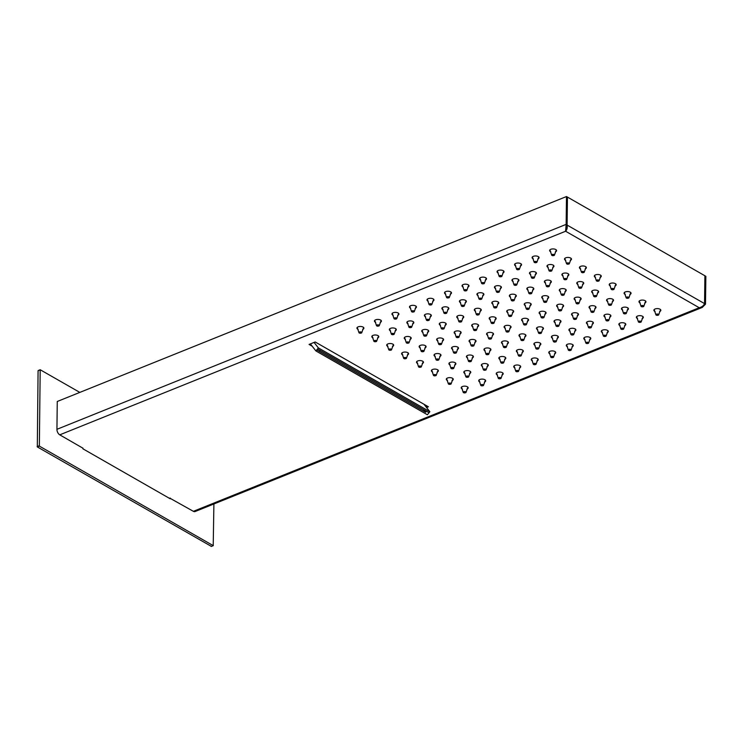 <?xml version="1.0" encoding="UTF-8"?>
<svg xmlns="http://www.w3.org/2000/svg" width="743" height="743" viewBox="0 0 743 743"><rect width="100%" height="100%" fill="white"/><g stroke="black" fill="none" stroke-linecap="round" stroke-linejoin="round"><path stroke-width="1.11" d="M459.917 321.942C461.403 321.812 461.598 321.496 460.502 320.985C459.025 321.106 458.83 321.431 459.917 321.942M457.047 316.221L458.803 321.468L459.824 322.1C458.375 321.413 458.635 320.995 460.595 320.827C462.044 321.505 461.784 321.933 459.824 322.091L461.617 321.505A1.412 0.678 -179.3 0 0 460.604 320.79A1.412 0.678 -179.3 0 0 458.803 321.468L458.803 321.468A1.412 0.678 -179.3 0 0 459.118 321.858M457.994 318.255A3.483 1.681 0.7 0 1 457.623 318.06A3.483 1.681 0.7 0 1 456.778 316.955A3.483 1.681 0.7 0 1 459.072 315.413A3.483 1.681 0.7 0 1 462.917 315.933A3.483 1.681 0.7 0 1 463.753 317.038A3.483 1.681 0.7 0 1 462.499 318.301M705.506 304.156L705.85 276.312L704.977 275.82L704.643 303.655L705.506 304.156L702.274 307.426L699.228 307.732C701.912 307.054 703.686 305.67 704.55 303.608L704.893 275.764L567.448 197.09L567.104 224.925C567.513 227.729 567.02 229.838 565.609 231.249L566.147 224.377L56.932 429.315A4.421 2.535 -111.9 0 0 59.756 434.841L82.928 448.187M169.311 498.256A1.337 0.641 -179.3 0 0 169.813 498.135L193.375 511.323A4.421 2.535 68.1 0 0 195.075 511.546L702.274 307.426M312.181 346.21L309.079 344.436L315.19 341.975L428.423 406.792L426.566 407.536M565.72 260.375A3.483 1.681 0.7 0 1 565.339 260.189A3.483 1.681 0.7 0 1 564.504 259.084A3.483 1.681 0.7 0 1 566.798 257.533A3.483 1.681 0.7 0 1 570.643 258.053A3.483 1.681 0.7 0 1 571.478 259.168A3.483 1.681 0.7 0 1 570.225 260.431M580.617 268.901A3.483 1.681 0.7 0 1 580.237 268.715A3.483 1.681 0.7 0 1 579.401 267.61A3.483 1.681 0.7 0 1 581.685 266.059A3.483 1.681 0.7 0 1 585.53 266.579A3.483 1.681 0.7 0 1 586.366 267.694A3.483 1.681 0.7 0 1 585.122 268.957M595.514 277.427A3.483 1.681 0.7 0 1 595.134 277.241A3.483 1.681 0.7 0 1 594.298 276.136A3.483 1.681 0.7 0 1 596.583 274.585A3.483 1.681 0.7 0 1 600.428 275.105A3.483 1.681 0.7 0 1 601.263 276.22A3.483 1.681 0.7 0 1 600.019 277.483M610.402 285.953A3.483 1.681 0.7 0 1 610.031 285.767A3.483 1.681 0.7 0 1 609.195 284.662A3.483 1.681 0.7 0 1 611.48 283.111A3.483 1.681 0.7 0 1 615.325 283.631A3.483 1.681 0.7 0 1 616.161 284.745A3.483 1.681 0.7 0 1 614.907 286.009M625.3 294.479A3.483 1.681 0.7 0 1 624.919 294.293A3.483 1.681 0.7 0 1 624.083 293.188A3.483 1.681 0.7 0 1 626.368 291.637A3.483 1.681 0.7 0 1 630.213 292.157A3.483 1.681 0.7 0 1 631.058 293.271A3.483 1.681 0.7 0 1 629.804 294.534M640.197 303.005A3.483 1.681 0.7 0 1 639.816 302.819A3.483 1.681 0.7 0 1 638.98 301.714A3.483 1.681 0.7 0 1 641.265 300.163A3.483 1.681 0.7 0 1 645.11 300.683A3.483 1.681 0.7 0 1 645.946 301.797A3.483 1.681 0.7 0 1 644.701 303.06M655.094 311.531A3.483 1.681 0.7 0 1 654.713 311.345A3.483 1.681 0.7 0 1 653.877 310.24A3.483 1.681 0.7 0 1 656.162 308.689A3.483 1.681 0.7 0 1 660.007 309.209A3.483 1.681 0.7 0 1 660.843 310.323A3.483 1.681 0.7 0 1 659.598 311.586M548.204 267.424A3.483 1.681 0.7 0 1 547.823 267.239A3.483 1.681 0.7 0 1 546.987 266.133A3.483 1.681 0.7 0 1 549.272 264.582A3.483 1.681 0.7 0 1 553.126 265.102A3.483 1.681 0.7 0 1 553.962 266.217A3.483 1.681 0.7 0 1 552.708 267.48M563.101 275.95A3.483 1.681 0.7 0 1 562.72 275.764A3.483 1.681 0.7 0 1 561.884 274.659A3.483 1.681 0.7 0 1 564.169 273.108A3.483 1.681 0.7 0 1 568.014 273.628A3.483 1.681 0.7 0 1 568.85 274.743A3.483 1.681 0.7 0 1 567.606 276.006M550.832 251.849A3.483 1.681 0.7 0 1 550.452 251.663A3.483 1.681 0.7 0 1 549.616 250.558A3.483 1.681 0.7 0 1 551.9 249.007A3.483 1.681 0.7 0 1 555.745 249.527A3.483 1.681 0.7 0 1 556.581 250.642A3.483 1.681 0.7 0 1 555.337 251.905M577.998 284.476A3.483 1.681 0.7 0 1 577.617 284.29A3.483 1.681 0.7 0 1 576.782 283.185A3.483 1.681 0.7 0 1 579.066 281.634A3.483 1.681 0.7 0 1 582.911 282.154A3.483 1.681 0.7 0 1 583.747 283.269A3.483 1.681 0.7 0 1 582.503 284.532M592.886 293.002A3.483 1.681 0.7 0 1 592.505 292.816A3.483 1.681 0.7 0 1 591.669 291.711A3.483 1.681 0.7 0 1 593.963 290.16A3.483 1.681 0.7 0 1 597.809 290.68A3.483 1.681 0.7 0 1 598.644 291.795A3.483 1.681 0.7 0 1 597.391 293.058M607.783 301.528A3.483 1.681 0.7 0 1 607.403 301.342A3.483 1.681 0.7 0 1 606.567 300.237A3.483 1.681 0.7 0 1 608.851 298.686A3.483 1.681 0.7 0 1 612.696 299.206A3.483 1.681 0.7 0 1 613.532 300.321A3.483 1.681 0.7 0 1 612.288 301.584M622.68 310.054A3.483 1.681 0.7 0 1 622.3 309.868A3.483 1.681 0.7 0 1 621.464 308.763A3.483 1.681 0.7 0 1 623.749 307.212A3.483 1.681 0.7 0 1 627.594 307.732A3.483 1.681 0.7 0 1 628.429 308.847A3.483 1.681 0.7 0 1 627.185 310.11M637.578 318.58A3.483 1.681 0.7 0 1 637.197 318.394A3.483 1.681 0.7 0 1 636.361 317.289A3.483 1.681 0.7 0 1 638.646 315.738A3.483 1.681 0.7 0 1 642.491 316.258A3.483 1.681 0.7 0 1 643.327 317.372A3.483 1.681 0.7 0 1 642.082 318.636M530.688 274.473A3.483 1.681 0.7 0 1 530.307 274.288A3.483 1.681 0.7 0 1 529.471 273.183A3.483 1.681 0.7 0 1 531.756 271.632A3.483 1.681 0.7 0 1 535.601 272.161A3.483 1.681 0.7 0 1 536.437 273.266A3.483 1.681 0.7 0 1 535.192 274.529M545.585 282.999A3.483 1.681 0.7 0 1 545.204 282.814A3.483 1.681 0.7 0 1 544.368 281.708A3.483 1.681 0.7 0 1 546.653 280.157A3.483 1.681 0.7 0 1 550.498 280.687A3.483 1.681 0.7 0 1 551.334 281.792A3.483 1.681 0.7 0 1 550.089 283.055M560.482 291.525A3.483 1.681 0.7 0 1 560.101 291.34A3.483 1.681 0.7 0 1 559.265 290.234A3.483 1.681 0.7 0 1 561.55 288.683A3.483 1.681 0.7 0 1 565.395 289.213A3.483 1.681 0.7 0 1 566.231 290.318A3.483 1.681 0.7 0 1 564.986 291.581M575.37 300.051A3.483 1.681 0.7 0 1 574.989 299.866A3.483 1.681 0.7 0 1 574.153 298.76A3.483 1.681 0.7 0 1 576.447 297.209A3.483 1.681 0.7 0 1 580.292 297.739A3.483 1.681 0.7 0 1 581.128 298.844A3.483 1.681 0.7 0 1 579.874 300.107M590.267 308.577A3.483 1.681 0.7 0 1 589.886 308.391A3.483 1.681 0.7 0 1 589.05 307.286A3.483 1.681 0.7 0 1 591.335 305.735A3.483 1.681 0.7 0 1 595.18 306.265A3.483 1.681 0.7 0 1 596.016 307.37A3.483 1.681 0.7 0 1 594.771 308.633M605.164 317.103A3.483 1.681 0.7 0 1 604.783 316.917A3.483 1.681 0.7 0 1 603.948 315.812A3.483 1.681 0.7 0 1 606.232 314.261A3.483 1.681 0.7 0 1 610.077 314.791A3.483 1.681 0.7 0 1 610.913 315.896A3.483 1.681 0.7 0 1 609.669 317.159M620.052 325.629A3.483 1.681 0.7 0 1 619.681 325.443A3.483 1.681 0.7 0 1 618.845 324.338A3.483 1.681 0.7 0 1 621.129 322.787A3.483 1.681 0.7 0 1 624.974 323.316A3.483 1.681 0.7 0 1 625.81 324.422A3.483 1.681 0.7 0 1 624.557 325.685M513.172 281.523A3.483 1.681 0.7 0 1 512.791 281.337A3.483 1.681 0.7 0 1 511.955 280.232A3.483 1.681 0.7 0 1 514.24 278.681A3.483 1.681 0.7 0 1 518.085 279.21A3.483 1.681 0.7 0 1 518.92 280.315A3.483 1.681 0.7 0 1 517.676 281.578M528.069 290.049A3.483 1.681 0.7 0 1 527.688 289.863A3.483 1.681 0.7 0 1 526.852 288.758A3.483 1.681 0.7 0 1 529.137 287.207A3.483 1.681 0.7 0 1 532.982 287.736A3.483 1.681 0.7 0 1 533.818 288.841A3.483 1.681 0.7 0 1 532.573 290.104M542.957 298.575A3.483 1.681 0.7 0 1 542.585 298.389A3.483 1.681 0.7 0 1 541.749 297.284A3.483 1.681 0.7 0 1 544.034 295.733A3.483 1.681 0.7 0 1 547.879 296.262A3.483 1.681 0.7 0 1 548.715 297.367A3.483 1.681 0.7 0 1 547.47 298.63M557.854 307.1A3.483 1.681 0.7 0 1 557.473 306.915A3.483 1.681 0.7 0 1 556.637 305.81A3.483 1.681 0.7 0 1 558.922 304.259A3.483 1.681 0.7 0 1 562.776 304.788A3.483 1.681 0.7 0 1 563.612 305.893A3.483 1.681 0.7 0 1 562.358 307.156M572.751 315.626A3.483 1.681 0.7 0 1 572.37 315.441A3.483 1.681 0.7 0 1 571.534 314.335A3.483 1.681 0.7 0 1 573.819 312.784A3.483 1.681 0.7 0 1 577.664 313.314A3.483 1.681 0.7 0 1 578.5 314.419A3.483 1.681 0.7 0 1 577.255 315.682M587.648 324.152A3.483 1.681 0.7 0 1 587.267 323.967A3.483 1.681 0.7 0 1 586.431 322.861A3.483 1.681 0.7 0 1 588.716 321.31A3.483 1.681 0.7 0 1 592.561 321.84A3.483 1.681 0.7 0 1 593.397 322.945A3.483 1.681 0.7 0 1 592.152 324.208M602.536 332.678A3.483 1.681 0.7 0 1 602.155 332.493A3.483 1.681 0.7 0 1 601.319 331.387A3.483 1.681 0.7 0 1 603.613 329.836A3.483 1.681 0.7 0 1 607.458 330.366A3.483 1.681 0.7 0 1 608.294 331.471A3.483 1.681 0.7 0 1 607.04 332.734M495.655 288.572A3.483 1.681 0.7 0 1 495.275 288.386A3.483 1.681 0.7 0 1 494.439 287.281A3.483 1.681 0.7 0 1 496.723 285.739A3.483 1.681 0.7 0 1 500.568 286.259A3.483 1.681 0.7 0 1 501.404 287.365A3.483 1.681 0.7 0 1 500.16 288.628M510.552 297.098A3.483 1.681 0.7 0 1 510.172 296.912A3.483 1.681 0.7 0 1 509.336 295.807A3.483 1.681 0.7 0 1 511.621 294.265A3.483 1.681 0.7 0 1 515.466 294.785A3.483 1.681 0.7 0 1 516.301 295.89A3.483 1.681 0.7 0 1 515.057 297.154M525.44 305.624A3.483 1.681 0.7 0 1 525.06 305.438A3.483 1.681 0.7 0 1 524.224 304.333A3.483 1.681 0.7 0 1 526.518 302.791A3.483 1.681 0.7 0 1 530.363 303.311A3.483 1.681 0.7 0 1 531.199 304.416A3.483 1.681 0.7 0 1 529.945 305.679M540.337 314.15A3.483 1.681 0.7 0 1 539.957 313.964A3.483 1.681 0.7 0 1 539.121 312.859A3.483 1.681 0.7 0 1 541.406 311.317A3.483 1.681 0.7 0 1 545.251 311.837A3.483 1.681 0.7 0 1 546.086 312.942A3.483 1.681 0.7 0 1 544.842 314.205M555.235 322.676A3.483 1.681 0.7 0 1 554.854 322.49A3.483 1.681 0.7 0 1 554.018 321.385A3.483 1.681 0.7 0 1 556.303 319.843A3.483 1.681 0.7 0 1 560.148 320.363A3.483 1.681 0.7 0 1 560.984 321.468A3.483 1.681 0.7 0 1 559.739 322.731M570.132 331.202A3.483 1.681 0.7 0 1 569.751 331.016A3.483 1.681 0.7 0 1 568.915 329.911A3.483 1.681 0.7 0 1 571.2 328.369A3.483 1.681 0.7 0 1 575.045 328.889A3.483 1.681 0.7 0 1 575.881 329.994A3.483 1.681 0.7 0 1 574.636 331.257M585.02 339.727A3.483 1.681 0.7 0 1 584.639 339.542A3.483 1.681 0.7 0 1 583.803 338.436A3.483 1.681 0.7 0 1 586.097 336.895A3.483 1.681 0.7 0 1 589.942 337.415A3.483 1.681 0.7 0 1 590.778 338.52A3.483 1.681 0.7 0 1 589.524 339.783M478.139 295.621A3.483 1.681 0.7 0 1 477.758 295.435A3.483 1.681 0.7 0 1 476.922 294.33A3.483 1.681 0.7 0 1 479.207 292.788A3.483 1.681 0.7 0 1 483.052 293.309A3.483 1.681 0.7 0 1 483.888 294.414A3.483 1.681 0.7 0 1 482.644 295.677M493.036 304.147A3.483 1.681 0.7 0 1 492.655 303.961A3.483 1.681 0.7 0 1 491.82 302.856A3.483 1.681 0.7 0 1 494.104 301.314A3.483 1.681 0.7 0 1 497.949 301.834A3.483 1.681 0.7 0 1 498.785 302.94A3.483 1.681 0.7 0 1 497.541 304.203M507.924 312.673A3.483 1.681 0.7 0 1 507.543 312.487A3.483 1.681 0.7 0 1 506.707 311.382A3.483 1.681 0.7 0 1 509.001 309.84A3.483 1.681 0.7 0 1 512.846 310.36A3.483 1.681 0.7 0 1 513.682 311.466A3.483 1.681 0.7 0 1 512.429 312.729M522.821 321.199A3.483 1.681 0.7 0 1 522.44 321.013A3.483 1.681 0.7 0 1 521.605 319.908A3.483 1.681 0.7 0 1 523.889 318.366A3.483 1.681 0.7 0 1 527.734 318.886A3.483 1.681 0.7 0 1 528.57 319.992A3.483 1.681 0.7 0 1 527.326 321.255M537.718 329.725A3.483 1.681 0.7 0 1 537.338 329.539A3.483 1.681 0.7 0 1 536.502 328.434A3.483 1.681 0.7 0 1 538.786 326.892A3.483 1.681 0.7 0 1 542.631 327.412A3.483 1.681 0.7 0 1 543.467 328.517A3.483 1.681 0.7 0 1 542.223 329.781M552.616 338.251A3.483 1.681 0.7 0 1 552.235 338.065A3.483 1.681 0.7 0 1 551.399 336.96A3.483 1.681 0.7 0 1 553.684 335.418A3.483 1.681 0.7 0 1 557.529 335.938A3.483 1.681 0.7 0 1 558.365 337.043A3.483 1.681 0.7 0 1 557.12 338.306M567.503 346.777A3.483 1.681 0.7 0 1 567.123 346.591A3.483 1.681 0.7 0 1 566.287 345.486A3.483 1.681 0.7 0 1 568.571 343.944A3.483 1.681 0.7 0 1 572.426 344.464A3.483 1.681 0.7 0 1 573.262 345.569A3.483 1.681 0.7 0 1 572.008 346.832M460.623 302.67A3.483 1.681 0.7 0 1 460.242 302.485A3.483 1.681 0.7 0 1 459.406 301.379A3.483 1.681 0.7 0 1 461.691 299.838A3.483 1.681 0.7 0 1 465.536 300.358A3.483 1.681 0.7 0 1 466.372 301.463A3.483 1.681 0.7 0 1 465.127 302.726M475.52 311.196A3.483 1.681 0.7 0 1 475.139 311.011A3.483 1.681 0.7 0 1 474.303 309.905A3.483 1.681 0.7 0 1 476.588 308.364A3.483 1.681 0.7 0 1 480.433 308.884A3.483 1.681 0.7 0 1 481.269 309.989A3.483 1.681 0.7 0 1 480.024 311.252M490.408 319.722A3.483 1.681 0.7 0 1 490.027 319.536A3.483 1.681 0.7 0 1 489.191 318.431A3.483 1.681 0.7 0 1 491.485 316.889A3.483 1.681 0.7 0 1 495.33 317.41A3.483 1.681 0.7 0 1 496.166 318.515A3.483 1.681 0.7 0 1 494.912 319.778M505.305 328.248A3.483 1.681 0.7 0 1 504.924 328.062A3.483 1.681 0.7 0 1 504.088 326.957A3.483 1.681 0.7 0 1 506.373 325.415A3.483 1.681 0.7 0 1 510.218 325.936A3.483 1.681 0.7 0 1 511.054 327.041A3.483 1.681 0.7 0 1 509.809 328.304M520.202 336.774A3.483 1.681 0.7 0 1 519.821 336.588A3.483 1.681 0.7 0 1 518.985 335.483A3.483 1.681 0.7 0 1 521.27 333.941A3.483 1.681 0.7 0 1 525.115 334.461A3.483 1.681 0.7 0 1 525.951 335.567A3.483 1.681 0.7 0 1 524.707 336.83M535.09 345.3A3.483 1.681 0.7 0 1 534.719 345.114A3.483 1.681 0.7 0 1 533.873 344.009A3.483 1.681 0.7 0 1 536.167 342.467A3.483 1.681 0.7 0 1 540.012 342.987A3.483 1.681 0.7 0 1 540.848 344.093A3.483 1.681 0.7 0 1 539.594 345.356M549.987 353.826A3.483 1.681 0.7 0 1 549.606 353.64A3.483 1.681 0.7 0 1 548.771 352.535A3.483 1.681 0.7 0 1 551.055 350.993A3.483 1.681 0.7 0 1 554.9 351.513A3.483 1.681 0.7 0 1 555.736 352.619A3.483 1.681 0.7 0 1 554.492 353.882M443.107 309.729A3.483 1.681 0.7 0 1 442.726 309.534A3.483 1.681 0.7 0 1 441.89 308.429A3.483 1.681 0.7 0 1 444.175 306.887A3.483 1.681 0.7 0 1 448.02 307.407A3.483 1.681 0.7 0 1 448.856 308.512A3.483 1.681 0.7 0 1 447.611 309.775M472.892 326.781A3.483 1.681 0.7 0 1 472.511 326.586A3.483 1.681 0.7 0 1 471.675 325.48A3.483 1.681 0.7 0 1 473.96 323.939A3.483 1.681 0.7 0 1 477.805 324.459A3.483 1.681 0.7 0 1 478.65 325.564A3.483 1.681 0.7 0 1 477.396 326.827M487.789 335.297A3.483 1.681 0.7 0 1 487.408 335.112A3.483 1.681 0.7 0 1 486.572 334.006A3.483 1.681 0.7 0 1 488.857 332.465A3.483 1.681 0.7 0 1 492.702 332.985A3.483 1.681 0.7 0 1 493.538 334.09A3.483 1.681 0.7 0 1 492.293 335.353M502.686 343.823A3.483 1.681 0.7 0 1 502.305 343.637A3.483 1.681 0.7 0 1 501.469 342.532A3.483 1.681 0.7 0 1 503.754 340.991A3.483 1.681 0.7 0 1 507.599 341.511A3.483 1.681 0.7 0 1 508.435 342.616A3.483 1.681 0.7 0 1 507.19 343.879M517.574 352.349A3.483 1.681 0.7 0 1 517.193 352.163A3.483 1.681 0.7 0 1 516.357 351.058A3.483 1.681 0.7 0 1 518.651 349.516A3.483 1.681 0.7 0 1 522.496 350.037A3.483 1.681 0.7 0 1 523.332 351.142A3.483 1.681 0.7 0 1 522.078 352.405M532.471 360.875A3.483 1.681 0.7 0 1 532.09 360.689A3.483 1.681 0.7 0 1 531.254 359.584A3.483 1.681 0.7 0 1 533.539 358.042A3.483 1.681 0.7 0 1 537.384 358.563A3.483 1.681 0.7 0 1 538.22 359.668A3.483 1.681 0.7 0 1 536.975 360.931M425.59 316.778A3.483 1.681 0.7 0 1 425.21 316.583A3.483 1.681 0.7 0 1 424.374 315.478A3.483 1.681 0.7 0 1 426.658 313.936A3.483 1.681 0.7 0 1 430.503 314.456A3.483 1.681 0.7 0 1 431.339 315.561A3.483 1.681 0.7 0 1 430.095 316.834M440.478 325.304A3.483 1.681 0.7 0 1 440.097 325.109A3.483 1.681 0.7 0 1 439.262 324.004A3.483 1.681 0.7 0 1 441.556 322.462A3.483 1.681 0.7 0 1 445.401 322.982A3.483 1.681 0.7 0 1 446.237 324.087A3.483 1.681 0.7 0 1 444.983 325.36M455.375 333.83A3.483 1.681 0.7 0 1 454.995 333.635A3.483 1.681 0.7 0 1 454.159 332.53A3.483 1.681 0.7 0 1 456.443 330.988A3.483 1.681 0.7 0 1 460.288 331.508A3.483 1.681 0.7 0 1 461.124 332.613A3.483 1.681 0.7 0 1 459.88 333.886M470.273 342.356A3.483 1.681 0.7 0 1 469.892 342.161A3.483 1.681 0.7 0 1 469.056 341.056A3.483 1.681 0.7 0 1 471.341 339.514A3.483 1.681 0.7 0 1 475.186 340.034A3.483 1.681 0.7 0 1 476.022 341.139A3.483 1.681 0.7 0 1 474.777 342.402M485.17 350.882A3.483 1.681 0.7 0 1 484.789 350.687A3.483 1.681 0.7 0 1 483.953 349.581A3.483 1.681 0.7 0 1 486.238 348.04A3.483 1.681 0.7 0 1 490.083 348.56A3.483 1.681 0.7 0 1 490.919 349.665A3.483 1.681 0.7 0 1 489.674 350.928M500.058 359.408A3.483 1.681 0.7 0 1 499.677 359.213A3.483 1.681 0.7 0 1 498.841 358.107A3.483 1.681 0.7 0 1 501.135 356.566A3.483 1.681 0.7 0 1 504.98 357.086A3.483 1.681 0.7 0 1 505.816 358.191A3.483 1.681 0.7 0 1 504.562 359.454M514.955 367.934A3.483 1.681 0.7 0 1 514.574 367.739A3.483 1.681 0.7 0 1 513.738 366.633A3.483 1.681 0.7 0 1 516.023 365.092A3.483 1.681 0.7 0 1 519.868 365.612A3.483 1.681 0.7 0 1 520.704 366.717A3.483 1.681 0.7 0 1 519.459 367.98M408.074 323.827A3.483 1.681 0.7 0 1 407.693 323.642A3.483 1.681 0.7 0 1 406.858 322.527A3.483 1.681 0.7 0 1 409.142 320.985A3.483 1.681 0.7 0 1 412.987 321.505A3.483 1.681 0.7 0 1 413.823 322.611A3.483 1.681 0.7 0 1 412.579 323.883M422.962 332.353A3.483 1.681 0.7 0 1 422.581 332.167A3.483 1.681 0.7 0 1 421.745 331.053A3.483 1.681 0.7 0 1 424.039 329.511A3.483 1.681 0.7 0 1 427.884 330.031A3.483 1.681 0.7 0 1 428.72 331.137A3.483 1.681 0.7 0 1 427.466 332.409M437.859 340.879A3.483 1.681 0.7 0 1 437.478 340.693A3.483 1.681 0.7 0 1 436.643 339.579A3.483 1.681 0.7 0 1 438.927 338.037A3.483 1.681 0.7 0 1 442.772 338.557A3.483 1.681 0.7 0 1 443.608 339.662A3.483 1.681 0.7 0 1 442.364 340.935M452.756 349.405A3.483 1.681 0.7 0 1 452.376 349.219A3.483 1.681 0.7 0 1 451.54 348.105A3.483 1.681 0.7 0 1 453.824 346.563A3.483 1.681 0.7 0 1 457.669 347.083A3.483 1.681 0.7 0 1 458.505 348.188A3.483 1.681 0.7 0 1 457.261 349.461M467.644 357.931A3.483 1.681 0.7 0 1 467.273 357.745A3.483 1.681 0.7 0 1 466.428 356.631A3.483 1.681 0.7 0 1 468.722 355.089A3.483 1.681 0.7 0 1 472.567 355.609A3.483 1.681 0.7 0 1 473.402 356.714A3.483 1.681 0.7 0 1 472.149 357.987M482.541 366.457A3.483 1.681 0.7 0 1 482.161 366.271A3.483 1.681 0.7 0 1 481.325 365.157A3.483 1.681 0.7 0 1 483.609 363.615A3.483 1.681 0.7 0 1 487.454 364.135A3.483 1.681 0.7 0 1 488.3 365.24A3.483 1.681 0.7 0 1 487.046 366.513M497.438 374.983A3.483 1.681 0.7 0 1 497.058 374.797A3.483 1.681 0.7 0 1 496.222 373.683A3.483 1.681 0.7 0 1 498.507 372.141A3.483 1.681 0.7 0 1 502.352 372.661A3.483 1.681 0.7 0 1 503.187 373.766A3.483 1.681 0.7 0 1 501.943 375.039M390.549 330.876A3.483 1.681 0.7 0 1 390.177 330.691A3.483 1.681 0.7 0 1 389.341 329.576A3.483 1.681 0.7 0 1 391.626 328.034A3.483 1.681 0.7 0 1 395.471 328.555A3.483 1.681 0.7 0 1 396.307 329.66A3.483 1.681 0.7 0 1 395.053 330.932M405.446 339.402A3.483 1.681 0.7 0 1 405.065 339.217A3.483 1.681 0.7 0 1 404.229 338.102A3.483 1.681 0.7 0 1 406.514 336.56A3.483 1.681 0.7 0 1 410.359 337.081A3.483 1.681 0.7 0 1 411.204 338.186A3.483 1.681 0.7 0 1 409.95 339.458M420.343 347.928A3.483 1.681 0.7 0 1 419.962 347.743A3.483 1.681 0.7 0 1 419.126 346.628A3.483 1.681 0.7 0 1 421.411 345.086A3.483 1.681 0.7 0 1 425.256 345.606A3.483 1.681 0.7 0 1 426.092 346.712A3.483 1.681 0.7 0 1 424.847 347.984M435.24 356.454A3.483 1.681 0.7 0 1 434.859 356.269A3.483 1.681 0.7 0 1 434.023 355.154A3.483 1.681 0.7 0 1 436.308 353.612A3.483 1.681 0.7 0 1 440.153 354.132A3.483 1.681 0.7 0 1 440.989 355.238A3.483 1.681 0.7 0 1 439.745 356.51M450.128 364.98A3.483 1.681 0.7 0 1 449.747 364.794A3.483 1.681 0.7 0 1 448.911 363.68A3.483 1.681 0.7 0 1 451.205 362.138A3.483 1.681 0.7 0 1 455.05 362.658A3.483 1.681 0.7 0 1 455.886 363.764A3.483 1.681 0.7 0 1 454.632 365.036M465.025 373.506A3.483 1.681 0.7 0 1 464.644 373.32A3.483 1.681 0.7 0 1 463.808 372.206A3.483 1.681 0.7 0 1 466.093 370.664A3.483 1.681 0.7 0 1 469.938 371.184A3.483 1.681 0.7 0 1 470.774 372.289A3.483 1.681 0.7 0 1 469.53 373.562M479.922 382.032A3.483 1.681 0.7 0 1 479.541 381.846A3.483 1.681 0.7 0 1 478.706 380.732A3.483 1.681 0.7 0 1 480.99 379.19A3.483 1.681 0.7 0 1 484.835 379.71A3.483 1.681 0.7 0 1 485.671 380.815A3.483 1.681 0.7 0 1 484.427 382.088M373.032 337.926A3.483 1.681 0.7 0 1 372.652 337.74A3.483 1.681 0.7 0 1 371.816 336.625A3.483 1.681 0.7 0 1 374.11 335.084A3.483 1.681 0.7 0 1 377.955 335.604A3.483 1.681 0.7 0 1 378.791 336.718A3.483 1.681 0.7 0 1 377.537 337.981M387.93 346.452A3.483 1.681 0.7 0 1 387.549 346.266A3.483 1.681 0.7 0 1 386.713 345.151A3.483 1.681 0.7 0 1 388.998 343.61A3.483 1.681 0.7 0 1 392.843 344.13A3.483 1.681 0.7 0 1 393.679 345.244A3.483 1.681 0.7 0 1 392.434 346.507M402.827 354.978A3.483 1.681 0.7 0 1 402.446 354.792A3.483 1.681 0.7 0 1 401.61 353.677A3.483 1.681 0.7 0 1 403.895 352.136A3.483 1.681 0.7 0 1 407.74 352.656A3.483 1.681 0.7 0 1 408.576 353.77A3.483 1.681 0.7 0 1 407.331 355.033M417.724 363.503A3.483 1.681 0.7 0 1 417.343 363.318A3.483 1.681 0.7 0 1 416.507 362.203A3.483 1.681 0.7 0 1 418.792 360.661A3.483 1.681 0.7 0 1 422.637 361.182A3.483 1.681 0.7 0 1 423.473 362.296A3.483 1.681 0.7 0 1 422.228 363.559M432.612 372.029A3.483 1.681 0.7 0 1 432.231 371.844A3.483 1.681 0.7 0 1 431.395 370.729A3.483 1.681 0.7 0 1 433.689 369.187A3.483 1.681 0.7 0 1 437.534 369.708A3.483 1.681 0.7 0 1 438.37 370.822A3.483 1.681 0.7 0 1 437.116 372.085M447.509 380.555A3.483 1.681 0.7 0 1 447.128 380.37A3.483 1.681 0.7 0 1 446.292 379.255A3.483 1.681 0.7 0 1 448.577 377.713A3.483 1.681 0.7 0 1 452.422 378.233A3.483 1.681 0.7 0 1 453.258 379.348A3.483 1.681 0.7 0 1 452.013 380.611M462.406 389.081A3.483 1.681 0.7 0 1 462.025 388.895A3.483 1.681 0.7 0 1 461.189 387.781A3.483 1.681 0.7 0 1 463.474 386.239A3.483 1.681 0.7 0 1 467.319 386.759A3.483 1.681 0.7 0 1 468.155 387.874A3.483 1.681 0.7 0 1 466.91 389.137M533.307 258.898A3.483 1.681 0.7 0 1 532.935 258.713A3.483 1.681 0.7 0 1 532.099 257.607A3.483 1.681 0.7 0 1 534.384 256.056A3.483 1.681 0.7 0 1 538.229 256.576A3.483 1.681 0.7 0 1 539.065 257.691A3.483 1.681 0.7 0 1 537.821 258.954M515.791 265.948A3.483 1.681 0.7 0 1 515.41 265.762A3.483 1.681 0.7 0 1 514.574 264.657A3.483 1.681 0.7 0 1 516.868 263.106A3.483 1.681 0.7 0 1 520.713 263.635A3.483 1.681 0.7 0 1 521.549 264.74A3.483 1.681 0.7 0 1 520.295 266.003M498.274 272.997A3.483 1.681 0.7 0 1 497.894 272.811A3.483 1.681 0.7 0 1 497.058 271.706A3.483 1.681 0.7 0 1 499.352 270.164A3.483 1.681 0.7 0 1 503.197 270.684A3.483 1.681 0.7 0 1 504.033 271.789A3.483 1.681 0.7 0 1 502.779 273.053M480.758 280.046A3.483 1.681 0.7 0 1 480.377 279.86A3.483 1.681 0.7 0 1 479.541 278.755A3.483 1.681 0.7 0 1 481.826 277.213A3.483 1.681 0.7 0 1 485.681 277.733A3.483 1.681 0.7 0 1 486.516 278.839A3.483 1.681 0.7 0 1 485.263 280.102M463.242 287.095A3.483 1.681 0.7 0 1 462.861 286.909A3.483 1.681 0.7 0 1 462.025 285.804A3.483 1.681 0.7 0 1 464.31 284.263A3.483 1.681 0.7 0 1 468.155 284.783A3.483 1.681 0.7 0 1 468.991 285.888A3.483 1.681 0.7 0 1 467.746 287.151M445.726 294.144A3.483 1.681 0.7 0 1 445.345 293.959A3.483 1.681 0.7 0 1 444.509 292.853A3.483 1.681 0.7 0 1 446.794 291.312A3.483 1.681 0.7 0 1 450.639 291.832A3.483 1.681 0.7 0 1 451.475 292.937A3.483 1.681 0.7 0 1 450.23 294.2M428.209 301.203A3.483 1.681 0.7 0 1 427.829 301.008A3.483 1.681 0.7 0 1 426.993 299.903A3.483 1.681 0.7 0 1 429.278 298.361A3.483 1.681 0.7 0 1 433.123 298.881A3.483 1.681 0.7 0 1 433.958 299.986A3.483 1.681 0.7 0 1 432.714 301.249M410.693 308.252A3.483 1.681 0.7 0 1 410.312 308.057A3.483 1.681 0.7 0 1 409.477 306.952A3.483 1.681 0.7 0 1 411.761 305.41A3.483 1.681 0.7 0 1 415.606 305.93A3.483 1.681 0.7 0 1 416.442 307.035A3.483 1.681 0.7 0 1 415.198 308.308M393.177 315.301A3.483 1.681 0.7 0 1 392.796 315.116A3.483 1.681 0.7 0 1 391.96 314.001A3.483 1.681 0.7 0 1 394.245 312.459A3.483 1.681 0.7 0 1 398.09 312.979A3.483 1.681 0.7 0 1 398.926 314.085A3.483 1.681 0.7 0 1 397.681 315.357M375.661 322.351A3.483 1.681 0.7 0 1 375.28 322.165A3.483 1.681 0.7 0 1 374.444 321.05A3.483 1.681 0.7 0 1 376.729 319.509A3.483 1.681 0.7 0 1 380.574 320.029A3.483 1.681 0.7 0 1 381.41 321.134A3.483 1.681 0.7 0 1 380.165 322.406M358.145 329.4A3.483 1.681 0.7 0 1 357.764 329.214A3.483 1.681 0.7 0 1 356.928 328.1A3.483 1.681 0.7 0 1 359.213 326.558A3.483 1.681 0.7 0 1 363.058 327.078A3.483 1.681 0.7 0 1 363.894 328.192A3.483 1.681 0.7 0 1 362.649 329.455M79.835 392.397L40.187 369.745L39.36 446.106L213.213 545.622L213.9 503.968M56.932 429.315L57.267 401.48L566.482 196.542L567.355 197.044L567.02 224.878L565.627 230.079M170.203 498.061L170.193 498.767L82.919 448.809L82.928 448.103M40.122 369.828L38.079 370.72L37.317 446.924L211.346 546.374M425.869 406.653L427.225 406.105M704.253 304.231L704.513 303.701M565.627 230.07L566.324 226.309M566.946 224.99L704.55 303.608M59.756 434.841L565.609 231.249L565.627 230.228M566.482 196.542L566.147 224.377L567.02 224.878M657.016 315.218C658.493 315.097 658.688 314.772 657.592 314.261C656.115 314.391 655.92 314.707 657.016 315.218M654.146 309.506L655.893 314.744L656.914 315.376C655.475 314.698 655.725 314.27 657.694 314.113C659.134 314.791 658.883 315.208 656.914 315.376L658.707 314.781A1.412 0.678 -179.3 0 0 657.704 314.066A1.412 0.678 -179.3 0 0 655.893 314.744L655.893 314.744A1.412 0.678 -179.3 0 0 656.208 315.134M639.491 322.267C640.977 322.146 641.172 321.821 640.076 321.31C638.599 321.44 638.404 321.756 639.491 322.267M636.63 316.555L638.376 321.793L639.398 322.425C637.949 321.747 638.209 321.32 640.178 321.162C641.618 321.84 641.367 322.258 639.398 322.425L641.19 321.83A1.412 0.678 -179.3 0 0 640.187 321.115A1.412 0.678 -179.3 0 0 638.376 321.793L638.376 321.793A1.412 0.678 -179.3 0 0 638.692 322.183M621.975 329.316C623.461 329.195 623.656 328.87 622.56 328.36C621.083 328.49 620.888 328.805 621.975 329.316M619.105 323.604L620.86 328.843L621.882 329.474C620.433 328.796 620.693 328.378 622.653 328.211C624.101 328.889 623.841 329.307 621.882 329.474L623.674 328.88A1.412 0.678 -179.3 0 0 622.662 328.165A1.412 0.678 -179.3 0 0 620.86 328.843L620.86 328.843A1.412 0.678 -179.3 0 0 621.176 329.233M604.458 336.365C605.944 336.245 606.139 335.929 605.043 335.418C603.567 335.539 603.372 335.855 604.458 336.365M601.589 330.654L603.344 335.901L604.365 336.523C602.917 335.845 603.177 335.427 605.136 335.26C606.585 335.938 606.325 336.356 604.365 336.523L606.158 335.929A1.412 0.678 -179.3 0 0 605.146 335.214A1.412 0.678 -179.3 0 0 603.344 335.901L603.344 335.901A1.412 0.678 -179.3 0 0 603.66 336.282M586.942 343.415C588.428 343.294 588.614 342.978 587.527 342.467C586.051 342.588 585.855 342.904 586.942 343.415M584.072 337.703L585.828 342.95L586.84 343.582C585.4 342.894 585.66 342.477 587.62 342.309C589.069 342.987 588.809 343.405 586.849 343.572L588.642 342.978A1.412 0.678 -179.3 0 0 587.629 342.263A1.412 0.678 -179.3 0 0 585.828 342.95L585.828 342.95A1.412 0.678 -179.3 0 0 586.143 343.331M569.426 350.464C570.903 350.343 571.098 350.027 570.011 349.516C568.534 349.637 568.339 349.953 569.426 350.464M569.333 350.622C567.884 349.944 568.144 349.526 570.104 349.359C571.553 350.037 571.293 350.455 569.333 350.622M551.91 357.522C553.386 357.392 553.581 357.077 552.495 356.566C551.018 356.686 550.823 357.002 551.91 357.522M549.04 351.801L550.795 357.049L551.808 357.68C550.368 356.993 550.628 356.575 552.588 356.408C554.037 357.086 553.776 357.504 551.817 357.671L553.609 357.077A1.412 0.678 -179.3 0 0 552.597 356.371A1.412 0.678 -179.3 0 0 550.795 357.049L550.795 357.049A1.412 0.678 -179.3 0 0 551.111 357.439M534.393 364.572C535.87 364.441 536.065 364.126 534.979 363.615C533.493 363.736 533.307 364.061 534.393 364.572M531.524 358.85L533.279 364.098L534.291 364.729C532.852 364.042 533.112 363.624 535.071 363.457C536.52 364.135 536.26 364.553 534.301 364.72L536.093 364.135A1.412 0.678 -179.3 0 0 536.093 364.126A1.412 0.678 -179.3 0 0 535.081 363.42A1.412 0.678 -179.3 0 0 533.279 364.098L533.279 364.098A1.412 0.678 -179.3 0 0 533.595 364.488M516.877 371.621C518.354 371.491 518.549 371.175 517.462 370.664C515.976 370.785 515.781 371.11 516.877 371.621M516.784 371.769C515.336 371.091 515.596 370.673 517.555 370.506C519.004 371.184 518.744 371.611 516.784 371.769M499.361 378.67C500.838 378.54 501.033 378.224 499.946 377.713C498.46 377.834 498.265 378.159 499.361 378.67M496.491 372.949L498.247 378.196L499.259 378.828C497.819 378.141 498.079 377.723 500.039 377.555C501.488 378.233 501.228 378.661 499.268 378.828L501.061 378.233A1.412 0.678 -179.3 0 0 500.048 377.518A1.412 0.678 -179.3 0 0 498.247 378.196L498.247 378.196A1.412 0.678 -179.3 0 0 498.562 378.586M481.845 385.719C483.321 385.589 483.517 385.273 482.43 384.763C480.944 384.893 480.749 385.208 481.845 385.719M478.975 379.998L480.73 385.245L481.743 385.877C480.303 385.199 480.554 384.772 482.523 384.605C483.972 385.283 483.712 385.71 481.743 385.877L483.544 385.283A1.412 0.678 -179.3 0 0 482.532 384.568A1.412 0.678 -179.3 0 0 480.73 385.245L480.73 385.245A1.412 0.678 -179.3 0 0 481.046 385.636M464.329 392.768C465.805 392.638 466 392.323 464.904 391.812C463.428 391.942 463.233 392.258 464.329 392.768M461.459 387.047L463.205 392.295L464.226 392.926C462.787 392.248 463.038 391.821 465.007 391.654C466.446 392.332 466.195 392.759 464.226 392.926L466.028 392.332A1.412 0.678 -179.3 0 0 465.016 391.617A1.412 0.678 -179.3 0 0 463.205 392.295A1.412 0.678 -179.3 0 0 463.214 392.295A1.412 0.678 -179.3 0 0 463.521 392.685M642.119 306.692C643.596 306.571 643.791 306.246 642.704 305.735C641.218 305.865 641.023 306.181 642.119 306.692M642.026 306.85C640.577 306.172 640.837 305.744 642.797 305.587C644.246 306.265 643.986 306.683 642.026 306.85M624.603 313.741C626.08 313.62 626.275 313.295 625.188 312.784C623.702 312.914 623.507 313.23 624.603 313.741M621.733 308.029L623.488 313.267L624.501 313.899C623.061 313.221 623.312 312.794 625.281 312.636C626.73 313.314 626.47 313.732 624.51 313.899L626.303 313.305A1.412 0.678 -179.3 0 0 625.29 312.589A1.412 0.678 -179.3 0 0 623.488 313.267L623.488 313.267A1.412 0.678 -179.3 0 0 623.804 313.657M607.087 320.79C608.563 320.67 608.758 320.344 607.663 319.834C606.186 319.964 605.991 320.279 607.087 320.79M604.217 315.078L605.972 320.317L606.985 320.948C605.545 320.27 605.796 319.852 607.765 319.685C609.214 320.363 608.954 320.781 606.985 320.948L608.786 320.354A1.412 0.678 -179.3 0 0 607.774 319.639A1.412 0.678 -179.3 0 0 605.972 320.317L605.972 320.317A1.412 0.678 -179.3 0 0 606.279 320.707M589.57 327.839C591.047 327.719 591.242 327.403 590.146 326.892C588.67 327.013 588.475 327.329 589.57 327.839M586.701 322.128L588.447 327.375L589.468 327.997C588.029 327.319 588.28 326.901 590.248 326.734C591.688 327.412 591.437 327.83 589.468 327.997L591.261 327.403A1.412 0.678 -179.3 0 0 590.258 326.688A1.412 0.678 -179.3 0 0 588.447 327.375L588.447 327.375A1.412 0.678 -179.3 0 0 588.762 327.756M572.054 334.889C573.531 334.768 573.726 334.452 572.63 333.941C571.153 334.062 570.958 334.378 572.054 334.889M569.184 329.177L570.93 334.424L571.952 335.056C570.503 334.369 570.763 333.951 572.732 333.783C574.172 334.461 573.921 334.879 571.952 335.047L573.745 334.452A1.412 0.678 -179.3 0 0 572.742 333.737A1.412 0.678 -179.3 0 0 570.93 334.424L570.93 334.424A1.412 0.678 -179.3 0 0 571.246 334.805M554.529 341.938C556.015 341.817 556.21 341.501 555.114 340.991C553.637 341.111 553.442 341.427 554.529 341.938M551.668 336.226L553.414 341.474L554.436 342.105C552.987 341.418 553.247 341 555.207 340.833C556.656 341.511 556.405 341.929 554.436 342.096L556.228 341.501A1.412 0.678 -179.3 0 0 555.225 340.786A1.412 0.678 -179.3 0 0 553.414 341.474L553.414 341.474A1.412 0.678 -179.3 0 0 553.73 341.854M537.013 348.996C538.499 348.866 538.694 348.551 537.598 348.04C536.121 348.161 535.926 348.476 537.013 348.996M534.143 343.275L535.898 348.523L536.92 349.154C535.471 348.467 535.731 348.049 537.691 347.882C539.139 348.56 538.879 348.978 536.92 349.145L538.712 348.551A1.412 0.678 -179.3 0 0 537.7 347.845A1.412 0.678 -179.3 0 0 535.898 348.523L535.898 348.523A1.412 0.678 -179.3 0 0 536.214 348.913M519.496 356.046C520.982 355.916 521.168 355.6 520.081 355.089C518.605 355.21 518.41 355.535 519.496 356.046M519.403 356.194C517.955 355.516 518.215 355.098 520.174 354.931C521.623 355.609 521.363 356.027 519.403 356.194M501.98 363.095C503.457 362.965 503.652 362.649 502.565 362.138C501.088 362.259 500.893 362.584 501.98 363.095M499.11 357.374L500.866 362.621L501.878 363.253C500.438 362.565 500.698 362.147 502.658 361.98C504.107 362.658 503.847 363.086 501.887 363.243L503.68 362.658A1.412 0.678 -179.3 0 0 502.667 361.943A1.412 0.678 -179.3 0 0 500.866 362.621L500.866 362.621A1.412 0.678 -179.3 0 0 501.181 363.011M484.464 370.144C485.941 370.014 486.136 369.698 485.049 369.187C483.572 369.308 483.377 369.633 484.464 370.144M484.371 370.302C482.922 369.615 483.182 369.197 485.142 369.03C486.591 369.708 486.331 370.135 484.371 370.302M466.948 377.193C468.424 377.063 468.619 376.747 467.533 376.237C466.056 376.367 465.861 376.682 466.948 377.193M464.078 371.472L465.833 376.72L466.845 377.351C465.406 376.673 465.666 376.246 467.626 376.079C469.074 376.757 468.814 377.184 466.855 377.351L468.647 376.757A1.412 0.678 -179.3 0 0 467.635 376.042A1.412 0.678 -179.3 0 0 465.833 376.72L465.833 376.72A1.412 0.678 -179.3 0 0 466.149 377.11M449.431 384.242C450.908 384.112 451.103 383.797 450.017 383.286C448.531 383.416 448.335 383.732 449.431 384.242M446.562 378.521L448.317 383.769L449.329 384.4C447.89 383.722 448.15 383.295 450.109 383.128C451.558 383.806 451.298 384.233 449.339 384.4L451.131 383.806A1.412 0.678 -179.3 0 0 450.119 383.091A1.412 0.678 -179.3 0 0 448.317 383.769L448.317 383.769A1.412 0.678 -179.3 0 0 448.633 384.159M627.222 298.166C628.699 298.045 628.894 297.72 627.807 297.209C626.33 297.339 626.135 297.655 627.222 298.166M624.352 292.454L626.108 297.692L627.12 298.324C625.68 297.646 625.94 297.219 627.9 297.061C629.349 297.739 629.089 298.157 627.129 298.324L628.922 297.729A1.412 0.678 -179.3 0 0 627.909 297.014A1.412 0.678 -179.3 0 0 626.108 297.692L626.108 297.692A1.412 0.678 -179.3 0 0 626.423 298.082M609.706 305.215C611.183 305.094 611.378 304.769 610.291 304.259C608.814 304.389 608.619 304.704 609.706 305.215M609.613 305.373C608.164 304.695 608.424 304.268 610.384 304.11C611.833 304.788 611.573 305.206 609.613 305.373M592.19 312.264C593.666 312.144 593.861 311.819 592.775 311.308C591.289 311.438 591.103 311.754 592.19 312.264M589.32 306.553L591.075 311.791L592.087 312.422C590.648 311.744 590.908 311.326 592.868 311.159C594.316 311.837 594.056 312.255 592.097 312.422L593.889 311.828A1.412 0.678 -179.3 0 0 592.877 311.113A1.412 0.678 -179.3 0 0 591.075 311.791L591.075 311.791A1.412 0.678 -179.3 0 0 591.391 312.181M574.673 319.314C576.15 319.193 576.345 318.877 575.258 318.366C573.772 318.487 573.577 318.803 574.673 319.314M571.804 313.602L573.559 318.849L574.571 319.471C573.132 318.793 573.392 318.375 575.351 318.208C576.8 318.886 576.54 319.304 574.58 319.471L576.373 318.877A1.412 0.678 -179.3 0 0 575.361 318.162A1.412 0.678 -179.3 0 0 573.559 318.849L573.559 318.849A1.412 0.678 -179.3 0 0 573.875 319.23M557.157 326.363C558.634 326.242 558.829 325.926 557.742 325.415C556.256 325.536 556.061 325.852 557.157 326.363M557.064 326.521C555.615 325.843 555.866 325.425 557.835 325.258C559.284 325.936 559.024 326.353 557.064 326.521M539.641 333.412C541.118 333.291 541.313 332.975 540.217 332.465C538.74 332.585 538.545 332.901 539.641 333.412M536.771 327.7L538.526 332.948L539.539 333.579C538.099 332.892 538.35 332.474 540.319 332.307C541.768 332.985 541.508 333.403 539.539 333.57L541.341 332.975A1.412 0.678 -179.3 0 0 540.328 332.26A1.412 0.678 -179.3 0 0 538.526 332.948L538.526 332.948A1.412 0.678 -179.3 0 0 538.842 333.328M522.125 340.47C523.601 340.34 523.796 340.025 522.7 339.514C521.224 339.635 521.029 339.95 522.125 340.47M519.255 334.749L521.001 339.997L522.023 340.628C520.583 339.941 520.834 339.523 522.803 339.356C524.242 340.034 523.991 340.452 522.023 340.619L523.824 340.025A1.412 0.678 -179.3 0 0 522.812 339.319A1.412 0.678 -179.3 0 0 521.001 339.997L521.001 339.997A1.412 0.678 -179.3 0 0 521.317 340.387M504.608 347.52C506.085 347.39 506.28 347.074 505.184 346.563C503.708 346.684 503.513 347.009 504.608 347.52M501.739 341.799L503.485 347.046L504.506 347.678C503.057 346.99 503.317 346.572 505.286 346.405C506.726 347.083 506.475 347.51 504.506 347.668L506.299 347.083A1.412 0.678 -179.3 0 0 505.296 346.368A1.412 0.678 -179.3 0 0 503.485 347.046L503.485 347.046A1.412 0.678 -179.3 0 0 503.8 347.436M487.083 354.569C488.569 354.439 488.764 354.123 487.668 353.612C486.191 353.733 485.996 354.058 487.083 354.569M484.222 348.848L485.968 354.095L486.99 354.727C485.541 354.039 485.801 353.622 487.761 353.454C489.21 354.132 488.959 354.56 486.99 354.717L488.783 354.132A1.412 0.678 -179.3 0 0 487.78 353.417A1.412 0.678 -179.3 0 0 485.968 354.095L485.968 354.095A1.412 0.678 -179.3 0 0 486.284 354.485M469.567 361.618C471.053 361.488 471.248 361.172 470.152 360.661C468.675 360.782 468.48 361.107 469.567 361.618M466.697 355.897L468.452 361.144L469.474 361.776C468.025 361.089 468.285 360.671 470.245 360.504C471.694 361.182 471.433 361.609 469.474 361.776L471.266 361.182A1.412 0.678 -179.3 0 0 470.254 360.466A1.412 0.678 -179.3 0 0 468.452 361.144L468.452 361.144A1.412 0.678 -179.3 0 0 468.768 361.535M452.05 368.667C453.536 368.537 453.732 368.222 452.636 367.711C451.159 367.841 450.964 368.156 452.05 368.667M449.181 362.946L450.936 368.194L451.958 368.825C450.509 368.147 450.769 367.72 452.728 367.553C454.177 368.231 453.917 368.658 451.958 368.825L453.75 368.231A1.412 0.678 -179.3 0 0 452.738 367.516A1.412 0.678 -179.3 0 0 450.936 368.194L450.936 368.194A1.412 0.678 -179.3 0 0 451.252 368.584M434.534 375.717C436.02 375.586 436.206 375.271 435.119 374.76C433.643 374.89 433.448 375.206 434.534 375.717M431.664 369.995L433.42 375.243L434.432 375.874C432.993 375.196 433.253 374.769 435.212 374.602C436.661 375.28 436.401 375.707 434.441 375.874L436.234 375.28A1.412 0.678 -179.3 0 0 435.222 374.565A1.412 0.678 -179.3 0 0 433.42 375.243L433.42 375.243A1.412 0.678 -179.3 0 0 433.736 375.633M612.325 289.64C613.811 289.519 614.006 289.194 612.91 288.683C611.433 288.813 611.238 289.129 612.325 289.64M609.455 283.928L611.21 289.166L612.232 289.798C610.783 289.12 611.043 288.693 613.003 288.535C614.452 289.213 614.192 289.631 612.232 289.798L614.024 289.203A1.412 0.678 -179.3 0 0 613.012 288.488A1.412 0.678 -179.3 0 0 611.21 289.166L611.21 289.166A1.412 0.678 -179.3 0 0 611.526 289.556M594.809 296.689C596.295 296.568 596.49 296.243 595.394 295.733C593.917 295.863 593.722 296.178 594.809 296.689M591.939 290.977L593.694 296.216L594.716 296.847C593.267 296.169 593.527 295.742 595.487 295.584C596.935 296.262 596.675 296.68 594.716 296.847L596.508 296.253A1.412 0.678 -179.3 0 0 595.496 295.538A1.412 0.678 -179.3 0 0 593.694 296.216L593.694 296.216A1.412 0.678 -179.3 0 0 594.01 296.606M577.292 303.738C578.778 303.618 578.964 303.293 577.878 302.782C576.401 302.912 576.206 303.228 577.292 303.738M577.2 303.896C575.751 303.218 576.011 302.8 577.97 302.633C579.419 303.311 579.159 303.729 577.2 303.896M559.776 310.788C561.253 310.667 561.448 310.351 560.361 309.84C558.885 309.961 558.69 310.277 559.776 310.788M556.906 305.076L558.662 310.323L559.674 310.945C558.234 310.268 558.495 309.85 560.454 309.682C561.903 310.36 561.643 310.778 559.683 310.945L561.476 310.351A1.412 0.678 -179.3 0 0 560.463 309.636A1.412 0.678 -179.3 0 0 558.662 310.323L558.662 310.323A1.412 0.678 -179.3 0 0 558.977 310.704M543.412 317.085A1.003 0.483 0.7 0 1 543.56 317.345A1.003 0.483 0.7 0 1 542.269 317.8C543.737 317.716 543.932 317.4 542.845 316.889C541.368 317.01 541.173 317.326 542.26 317.837A1.003 0.483 0.7 0 1 541.545 317.317A1.003 0.483 0.7 0 1 541.703 317.066M539.39 312.125L541.145 317.372L542.158 318.004C540.718 317.317 540.978 316.899 542.938 316.732C544.387 317.41 544.127 317.828 542.167 317.995L543.96 317.4A1.412 0.678 -179.3 0 0 542.947 316.685A1.412 0.678 -179.3 0 0 541.145 317.372L541.145 317.372A1.412 0.678 -179.3 0 0 541.461 317.753M524.744 324.886C526.22 324.765 526.415 324.45 525.329 323.939C523.843 324.059 523.657 324.375 524.744 324.886M521.874 319.174L523.629 324.422L524.642 325.053C523.202 324.366 523.462 323.948 525.422 323.781C526.871 324.459 526.611 324.877 524.651 325.044L526.443 324.45A1.412 0.678 -179.3 0 0 525.431 323.734A1.412 0.678 -179.3 0 0 523.629 324.422L523.629 324.422A1.412 0.678 -179.3 0 0 523.945 324.802M507.228 331.945C508.704 331.815 508.899 331.499 507.813 330.988C506.327 331.109 506.132 331.424 507.228 331.945M507.135 332.093C505.686 331.415 505.946 330.997 507.906 330.83C509.354 331.508 509.094 331.926 507.135 332.093M489.711 338.994C491.188 338.864 491.383 338.548 490.296 338.037C488.81 338.158 488.615 338.483 489.711 338.994M489.618 339.142C488.17 338.464 488.43 338.046 490.389 337.879C491.838 338.557 491.578 338.984 489.618 339.142M472.195 346.043C473.672 345.913 473.867 345.597 472.78 345.086C471.294 345.207 471.099 345.532 472.195 346.043M469.325 340.322L471.081 345.569L472.093 346.201C470.653 345.514 470.904 345.096 472.873 344.928C474.322 345.606 474.062 346.034 472.093 346.192L473.895 345.606A1.412 0.678 -179.3 0 0 472.882 344.891A1.412 0.678 -179.3 0 0 471.081 345.569L471.081 345.569A1.412 0.678 -179.3 0 0 471.396 345.959M454.679 353.092C456.156 352.962 456.351 352.646 455.255 352.136C453.778 352.256 453.583 352.581 454.679 353.092M451.809 347.371L453.555 352.619L454.577 353.25C453.137 352.563 453.388 352.145 455.357 351.978C456.796 352.656 456.546 353.083 454.577 353.25L456.378 352.656A1.412 0.678 -179.3 0 0 455.366 351.941A1.412 0.678 -179.3 0 0 453.555 352.619L453.555 352.619A1.412 0.678 -179.3 0 0 453.871 353.009M437.163 360.141C438.639 360.011 438.834 359.696 437.738 359.185C436.262 359.315 436.067 359.631 437.163 360.141M434.293 354.42L436.039 359.668L437.06 360.299C435.621 359.621 435.872 359.194 437.841 359.027C439.28 359.705 439.029 360.132 437.06 360.299L438.853 359.705A1.412 0.678 -179.3 0 0 437.85 358.99A1.412 0.678 -179.3 0 0 436.039 359.668L436.039 359.668A1.412 0.678 -179.3 0 0 436.355 360.058M419.637 367.191C421.123 367.061 421.318 366.745 420.222 366.234C418.746 366.364 418.55 366.68 419.637 367.191M416.777 361.469L418.523 366.717L419.544 367.348C418.095 366.671 418.355 366.243 420.324 366.076C421.764 366.754 421.513 367.181 419.544 367.348L421.337 366.754A1.412 0.678 -179.3 0 0 420.334 366.039A1.412 0.678 -179.3 0 0 418.523 366.717L418.523 366.717A1.412 0.678 -179.3 0 0 418.838 367.107M597.437 281.114C598.914 280.993 599.109 280.668 598.013 280.157C596.536 280.287 596.341 280.603 597.437 281.114M594.567 275.402L596.323 280.64L597.335 281.272C595.895 280.594 596.146 280.167 598.115 280.009C599.564 280.687 599.304 281.105 597.335 281.272L599.137 280.678A1.412 0.678 -179.3 0 0 598.124 279.962A1.412 0.678 -179.3 0 0 596.323 280.64L596.323 280.64A1.412 0.678 -179.3 0 0 596.629 281.03M579.921 288.163C581.397 288.043 581.593 287.717 580.497 287.207C579.02 287.337 578.825 287.652 579.921 288.163M577.051 282.451L578.797 287.69L579.819 288.321C578.379 287.643 578.63 287.216 580.599 287.058C582.038 287.736 581.788 288.154 579.819 288.321L581.611 287.727A1.412 0.678 -179.3 0 0 580.608 287.012A1.412 0.678 -179.3 0 0 578.797 287.69L578.797 287.69A1.412 0.678 -179.3 0 0 579.113 288.08M562.405 295.212C563.881 295.092 564.076 294.767 562.98 294.256C561.504 294.386 561.309 294.702 562.405 295.212M559.535 289.501L561.281 294.739L562.302 295.37C560.854 294.692 561.114 294.274 563.083 294.107C564.522 294.785 564.271 295.203 562.302 295.37L564.095 294.776A1.412 0.678 -179.3 0 0 563.092 294.061A1.412 0.678 -179.3 0 0 561.281 294.739L561.281 294.739A1.412 0.678 -179.3 0 0 561.597 295.129M544.879 302.262C546.365 302.141 546.56 301.825 545.464 301.314C543.987 301.435 543.792 301.751 544.879 302.262M542.009 296.55L543.765 301.797L544.786 302.42C543.337 301.742 543.597 301.324 545.557 301.156C547.006 301.834 546.746 302.252 544.786 302.42L546.579 301.825A1.412 0.678 -179.3 0 0 545.566 301.11A1.412 0.678 -179.3 0 0 543.765 301.797L543.765 301.797A1.412 0.678 -179.3 0 0 544.08 302.178M527.363 309.311C528.849 309.19 529.044 308.874 527.948 308.364C526.471 308.484 526.276 308.8 527.363 309.311M524.493 303.599L526.248 308.847L527.27 309.478C525.821 308.791 526.081 308.373 528.041 308.206C529.49 308.884 529.23 309.302 527.27 309.469L529.062 308.874A1.412 0.678 -179.3 0 0 528.05 308.159A1.412 0.678 -179.3 0 0 526.248 308.847L526.248 308.847A1.412 0.678 -179.3 0 0 526.564 309.227M509.847 316.36C511.333 316.239 511.518 315.924 510.432 315.413C508.955 315.534 508.76 315.849 509.847 316.36M506.977 310.648L508.732 315.896L509.754 316.527C508.305 315.84 508.565 315.422 510.525 315.255C511.973 315.933 511.713 316.351 509.754 316.518L511.546 315.924A1.412 0.678 -179.3 0 0 510.534 315.208A1.412 0.678 -179.3 0 0 508.732 315.896L508.732 315.896A1.412 0.678 -179.3 0 0 509.048 316.286M492.33 323.419C493.807 323.289 494.002 322.973 492.915 322.462C491.439 322.583 491.244 322.899 492.33 323.419M489.461 317.698L491.216 322.945L492.228 323.576C490.789 322.889 491.049 322.471 493.008 322.304C494.457 322.982 494.197 323.4 492.237 323.567L494.03 322.973A1.412 0.678 -179.3 0 0 493.018 322.267A1.412 0.678 -179.3 0 0 491.216 322.945L491.216 322.945A1.412 0.678 -179.3 0 0 491.532 323.335M474.814 330.468C476.291 330.338 476.486 330.022 475.399 329.511C473.923 329.632 473.728 329.957 474.814 330.468M471.944 324.747L473.7 329.994L474.712 330.626C473.272 329.938 473.532 329.52 475.492 329.353C476.941 330.031 476.681 330.459 474.721 330.616L476.514 330.031A1.412 0.678 -179.3 0 0 475.501 329.316A1.412 0.678 -179.3 0 0 473.7 329.994L473.7 329.994A1.412 0.678 -179.3 0 0 474.015 330.384M457.298 337.517C458.775 337.387 458.97 337.071 457.883 336.56C456.397 336.681 456.211 337.006 457.298 337.517M457.205 337.666C455.756 336.988 456.016 336.57 457.976 336.403C459.425 337.081 459.165 337.508 457.205 337.666M439.782 344.566C441.258 344.436 441.453 344.12 440.367 343.61C438.881 343.73 438.686 344.055 439.782 344.566M436.912 338.845L438.667 344.093L439.68 344.724C438.24 344.037 438.5 343.619 440.46 343.452C441.909 344.13 441.648 344.557 439.689 344.724L441.481 344.13A1.412 0.678 -179.3 0 0 440.469 343.415A1.412 0.678 -179.3 0 0 438.667 344.093L438.667 344.093A1.412 0.678 -179.3 0 0 438.983 344.483M422.265 351.615C423.742 351.485 423.937 351.17 422.851 350.659C421.365 350.789 421.17 351.105 422.265 351.615M419.396 345.894L421.151 351.142L422.163 351.773C420.724 351.095 420.984 350.668 422.943 350.501C424.392 351.179 424.132 351.606 422.173 351.773L423.965 351.179A1.412 0.678 -179.3 0 0 422.953 350.464A1.412 0.678 -179.3 0 0 421.151 351.142L421.151 351.142A1.412 0.678 -179.3 0 0 421.467 351.532M404.749 358.665C406.226 358.535 406.421 358.219 405.334 357.708C403.848 357.838 403.653 358.154 404.749 358.665M401.879 352.944L403.635 358.191L404.647 358.823C403.208 358.145 403.458 357.717 405.427 357.55C406.876 358.228 406.616 358.655 404.656 358.823L406.449 358.228A1.412 0.678 -179.3 0 0 405.437 357.513A1.412 0.678 -179.3 0 0 403.635 358.191L403.635 358.191A1.412 0.678 -179.3 0 0 403.951 358.581M582.54 272.588C584.017 272.467 584.212 272.142 583.125 271.632C581.639 271.762 581.453 272.077 582.54 272.588M582.447 272.746C580.998 272.068 581.258 271.641 583.218 271.483C584.667 272.161 584.407 272.579 582.447 272.746M565.024 279.637C566.5 279.517 566.695 279.192 565.609 278.681C564.123 278.811 563.928 279.127 565.024 279.637M562.154 273.926L563.909 279.164L564.921 279.795C563.482 279.117 563.742 278.69 565.702 278.532C567.15 279.21 566.89 279.628 564.931 279.795L566.723 279.201A1.412 0.678 -179.3 0 0 565.711 278.486A1.412 0.678 -179.3 0 0 563.909 279.164L563.909 279.164A1.412 0.678 -179.3 0 0 564.225 279.554M547.507 286.687C548.984 286.566 549.179 286.241 548.093 285.73C546.607 285.86 546.411 286.176 547.507 286.687M544.638 280.975L546.393 286.213L547.405 286.844C545.966 286.166 546.216 285.749 548.185 285.581C549.634 286.259 549.374 286.677 547.415 286.844L549.207 286.25A1.412 0.678 -179.3 0 0 548.195 285.535A1.412 0.678 -179.3 0 0 546.393 286.213L546.393 286.213A1.412 0.678 -179.3 0 0 546.709 286.603M529.991 293.736C531.468 293.615 531.663 293.299 530.567 292.788C529.09 292.909 528.895 293.225 529.991 293.736M527.121 288.024L528.877 293.271L529.889 293.894C528.449 293.216 528.7 292.798 530.669 292.631C532.118 293.309 531.858 293.726 529.889 293.894L531.691 293.299A1.412 0.678 -179.3 0 0 530.678 292.584A1.412 0.678 -179.3 0 0 528.877 293.271L528.877 293.271A1.412 0.678 -179.3 0 0 529.192 293.652M512.475 300.785C513.952 300.664 514.147 300.348 513.051 299.838C511.574 299.958 511.379 300.274 512.475 300.785M509.605 295.073L511.351 300.321L512.373 300.952C510.933 300.265 511.184 299.847 513.153 299.68C514.593 300.358 514.342 300.776 512.373 300.943L514.165 300.348A1.412 0.678 -179.3 0 0 514.175 300.348A1.412 0.678 -179.3 0 0 513.162 299.633A1.412 0.678 -179.3 0 0 511.351 300.321L511.351 300.321A1.412 0.678 -179.3 0 0 511.667 300.701M494.959 307.834C496.435 307.713 496.63 307.398 495.535 306.887C494.058 307.008 493.863 307.323 494.959 307.834M494.857 307.992C493.408 307.314 493.668 306.896 495.637 306.729C497.076 307.407 496.826 307.825 494.857 307.992M477.433 314.893C478.919 314.763 479.114 314.447 478.018 313.936C476.542 314.057 476.347 314.373 477.433 314.893M474.573 309.172L476.319 314.419L477.34 315.051C475.891 314.363 476.152 313.945 478.111 313.778C479.56 314.456 479.309 314.874 477.34 315.041L479.133 314.447A1.412 0.678 -179.3 0 0 478.13 313.741A1.412 0.678 -179.3 0 0 476.319 314.419L476.319 314.419A1.412 0.678 -179.3 0 0 476.635 314.809M442.401 328.991C443.887 328.861 444.082 328.545 442.986 328.034C441.509 328.155 441.314 328.48 442.401 328.991M439.531 323.27L441.286 328.517L442.308 329.149C440.859 328.462 441.119 328.044 443.079 327.877C444.528 328.555 444.268 328.982 442.308 329.14L444.1 328.555A1.412 0.678 -179.3 0 0 443.088 327.839A1.412 0.678 -179.3 0 0 441.286 328.517L441.286 328.517A1.412 0.678 -179.3 0 0 441.602 328.908M424.885 336.04C426.361 335.91 426.556 335.595 425.47 335.084C423.993 335.204 423.798 335.53 424.885 336.04M424.792 336.198C423.343 335.52 423.603 335.093 425.563 334.926C427.011 335.604 426.751 336.031 424.792 336.198M407.368 343.09C408.845 342.96 409.04 342.644 407.953 342.133C406.477 342.263 406.282 342.579 407.368 343.09M404.498 337.368L406.254 342.616L407.266 343.247C405.827 342.569 406.087 342.142 408.046 341.975C409.495 342.653 409.235 343.08 407.275 343.247L409.068 342.653A1.412 0.678 -179.3 0 0 408.056 341.938A1.412 0.678 -179.3 0 0 406.254 342.616L406.254 342.616A1.412 0.678 -179.3 0 0 406.57 343.006M389.852 350.139C391.329 350.009 391.524 349.693 390.437 349.182C388.96 349.312 388.765 349.628 389.852 350.139M386.982 344.418L388.738 349.665L389.75 350.297C388.31 349.619 388.57 349.191 390.53 349.024C391.979 349.702 391.719 350.129 389.759 350.297L391.552 349.702A1.412 0.678 -179.3 0 0 390.539 348.987A1.412 0.678 -179.3 0 0 388.738 349.665L388.738 349.665A1.412 0.678 -179.3 0 0 389.053 350.055M567.643 264.062C569.129 263.941 569.314 263.616 568.228 263.106C566.751 263.236 566.556 263.551 567.643 264.062M564.773 258.35L566.528 263.589L567.541 264.22C566.101 263.542 566.361 263.115 568.321 262.957C569.77 263.635 569.51 264.053 567.55 264.22L569.342 263.626A1.412 0.678 -179.3 0 0 568.33 262.911A1.412 0.678 -179.3 0 0 566.528 263.589L566.528 263.589A1.412 0.678 -179.3 0 0 566.844 263.979M550.126 271.111C551.603 270.991 551.798 270.666 550.712 270.155C549.235 270.285 549.04 270.601 550.126 271.111M550.034 271.269C548.585 270.591 548.845 270.164 550.804 270.006C552.253 270.684 551.993 271.102 550.034 271.269M532.61 278.161C534.087 278.04 534.282 277.715 533.195 277.204C531.719 277.334 531.524 277.65 532.61 278.161M529.74 272.449L531.496 277.687L532.508 278.319C531.069 277.641 531.329 277.223 533.288 277.055C534.737 277.733 534.477 278.151 532.517 278.319L534.31 277.724A1.412 0.678 -179.3 0 0 533.298 277.009A1.412 0.678 -179.3 0 0 531.496 277.687A1.412 0.678 -179.3 0 0 531.496 277.696A1.412 0.678 -179.3 0 0 531.812 278.077M515.094 285.21C516.571 285.089 516.766 284.773 515.679 284.263C514.193 284.383 514.007 284.699 515.094 285.21M512.224 279.498L513.98 284.745L514.992 285.368C513.552 284.69 513.812 284.272 515.772 284.105C517.221 284.783 516.961 285.201 515.001 285.368L516.794 284.773A1.412 0.678 -179.3 0 0 515.781 284.058A1.412 0.678 -179.3 0 0 513.98 284.745L513.98 284.745A1.412 0.678 -179.3 0 0 514.295 285.126M497.578 292.259C499.055 292.138 499.25 291.823 498.163 291.312C496.677 291.432 496.482 291.748 497.578 292.259M494.708 286.547L496.463 291.795L497.476 292.426C496.036 291.739 496.296 291.321 498.256 291.154C499.705 291.832 499.445 292.25 497.485 292.417L499.277 291.823A1.412 0.678 -179.3 0 0 498.265 291.107A1.412 0.678 -179.3 0 0 496.463 291.795L496.463 291.795A1.412 0.678 -179.3 0 0 496.779 292.175M481.204 298.565A1.003 0.483 0.7 0 1 481.353 298.816A1.003 0.483 0.7 0 1 480.071 299.271C481.538 299.188 481.733 298.872 480.647 298.361C479.161 298.482 478.966 298.797 480.062 299.308A1.003 0.483 0.7 0 1 479.346 298.797A1.003 0.483 0.7 0 1 479.504 298.537M477.192 293.596L478.947 298.844L479.959 299.475C478.52 298.788 478.78 298.37 480.74 298.203C482.188 298.881 481.928 299.299 479.969 299.466L481.761 298.872A1.412 0.678 -179.3 0 0 480.749 298.166A1.412 0.678 -179.3 0 0 478.947 298.844L478.947 298.844A1.412 0.678 -179.3 0 0 479.263 299.234M462.545 306.367C464.022 306.237 464.217 305.921 463.13 305.41C461.644 305.531 461.449 305.847 462.545 306.367M459.676 300.646L461.431 305.893L462.443 306.525C461.004 305.837 461.254 305.419 463.223 305.252C464.672 305.93 464.412 306.348 462.443 306.515L464.245 305.93A1.412 0.678 -179.3 0 0 464.245 305.921A1.412 0.678 -179.3 0 0 463.233 305.215A1.412 0.678 -179.3 0 0 461.431 305.893L461.431 305.893A1.412 0.678 -179.3 0 0 461.747 306.283M445.029 313.416C446.506 313.286 446.701 312.97 445.605 312.459C444.128 312.58 443.933 312.905 445.029 313.416M444.927 313.565C443.487 312.887 443.738 312.469 445.707 312.301C447.147 312.979 446.896 313.407 444.927 313.565M427.513 320.465C428.99 320.335 429.185 320.019 428.089 319.509C426.612 319.629 426.417 319.954 427.513 320.465M424.643 314.744L426.389 319.992L427.411 320.623C425.971 319.936 426.222 319.518 428.191 319.351C429.63 320.029 429.38 320.456 427.411 320.614L429.203 320.029A1.412 0.678 -179.3 0 0 428.2 319.314A1.412 0.678 -179.3 0 0 426.389 319.992L426.389 319.992A1.412 0.678 -179.3 0 0 426.705 320.382M409.987 327.514C411.473 327.384 411.668 327.069 410.573 326.558C409.096 326.679 408.901 327.004 409.987 327.514M407.127 321.793L408.873 327.041L409.895 327.672C408.446 326.994 408.706 326.567 410.675 326.4C412.114 327.078 411.863 327.505 409.895 327.672L411.687 327.078A1.412 0.678 -179.3 0 0 410.684 326.363A1.412 0.678 -179.3 0 0 408.873 327.041L408.873 327.041A1.412 0.678 -179.3 0 0 409.189 327.431M392.471 334.564C393.957 334.434 394.152 334.118 393.056 333.607C391.58 333.737 391.385 334.053 392.471 334.564M389.601 328.843L391.357 334.09L392.378 334.721C390.929 334.044 391.189 333.616 393.149 333.449C394.598 334.127 394.338 334.554 392.378 334.721L394.171 334.127A1.412 0.678 -179.3 0 0 393.158 333.412A1.412 0.678 -179.3 0 0 391.357 334.09L391.357 334.09A1.412 0.678 -179.3 0 0 391.672 334.48M374.955 341.613C376.441 341.483 376.636 341.167 375.54 340.656C374.063 340.786 373.868 341.102 374.955 341.613M372.085 335.892L373.84 341.139L374.862 341.771C373.413 341.093 373.673 340.666 375.633 340.498C377.082 341.176 376.822 341.604 374.862 341.771L376.655 341.176A1.412 0.678 -179.3 0 0 375.642 340.461A1.412 0.678 -179.3 0 0 373.84 341.139L373.84 341.139A1.412 0.678 -179.3 0 0 374.156 341.529M552.746 255.536C554.232 255.416 554.427 255.09 553.331 254.58C551.854 254.71 551.659 255.025 552.746 255.536M549.885 249.824L551.631 255.063L552.653 255.694C551.204 255.016 551.464 254.589 553.433 254.431C554.872 255.109 554.622 255.527 552.653 255.694L554.445 255.1A1.412 0.678 -179.3 0 0 553.442 254.385A1.412 0.678 -179.3 0 0 551.631 255.063L551.631 255.063A1.412 0.678 -179.3 0 0 551.947 255.453M535.229 262.585C536.715 262.465 536.91 262.14 535.814 261.629C534.338 261.759 534.143 262.075 535.229 262.585M532.36 256.874L534.115 262.112L535.136 262.743C533.688 262.065 533.948 261.638 535.907 261.48C537.356 262.158 537.096 262.576 535.136 262.743L536.929 262.149A1.412 0.678 -179.3 0 0 535.917 261.434A1.412 0.678 -179.3 0 0 534.115 262.112L534.115 262.112A1.412 0.678 -179.3 0 0 534.431 262.502M517.713 269.635C519.199 269.514 519.394 269.198 518.298 268.678C516.822 268.808 516.626 269.124 517.713 269.635M514.843 263.923L516.599 269.161L517.62 269.793C516.171 269.115 516.431 268.697 518.391 268.529C519.84 269.207 519.58 269.625 517.62 269.793L519.413 269.198A1.412 0.678 -179.3 0 0 518.4 268.483A1.412 0.678 -179.3 0 0 516.599 269.161A1.412 0.678 -179.3 0 0 516.599 269.17A1.412 0.678 -179.3 0 0 516.914 269.551M500.197 276.684C501.683 276.563 501.869 276.247 500.782 275.737C499.305 275.857 499.11 276.173 500.197 276.684M497.327 270.972L499.082 276.22L500.095 276.842C498.655 276.164 498.915 275.746 500.875 275.579C502.324 276.257 502.064 276.675 500.104 276.842L501.896 276.247A1.412 0.678 -179.3 0 0 500.884 275.532A1.412 0.678 -179.3 0 0 499.082 276.22L499.082 276.22A1.412 0.678 -179.3 0 0 499.398 276.6M482.681 283.733C484.157 283.612 484.352 283.297 483.266 282.786C481.789 282.907 481.594 283.222 482.681 283.733M482.588 283.891C481.139 283.213 481.399 282.795 483.359 282.628C484.808 283.306 484.547 283.724 482.588 283.891M465.164 290.782C466.641 290.662 466.836 290.346 465.75 289.835C464.273 289.956 464.078 290.272 465.164 290.782M462.295 285.071L464.05 290.318L465.062 290.95C463.623 290.262 463.883 289.844 465.842 289.677C467.291 290.355 467.031 290.773 465.072 290.94L466.864 290.346A1.412 0.678 -179.3 0 0 465.852 289.64A1.412 0.678 -179.3 0 0 464.05 290.318L464.05 290.318A1.412 0.678 -179.3 0 0 464.366 290.708M447.648 297.841C449.125 297.711 449.32 297.395 448.233 296.884C446.747 297.005 446.562 297.321 447.648 297.841M444.778 292.12L446.534 297.367L447.546 297.999C446.106 297.311 446.367 296.894 448.326 296.726C449.775 297.404 449.515 297.822 447.555 297.989L449.348 297.404A1.412 0.678 -179.3 0 0 449.348 297.395A1.412 0.678 -179.3 0 0 448.335 296.689A1.412 0.678 -179.3 0 0 446.534 297.367L446.534 297.367A1.412 0.678 -179.3 0 0 446.849 297.757M430.132 304.89C431.609 304.76 431.804 304.444 430.717 303.933C429.231 304.054 429.036 304.379 430.132 304.89M430.039 305.039C428.59 304.361 428.85 303.943 430.81 303.776C432.259 304.454 431.999 304.881 430.039 305.039M412.616 311.939C414.092 311.809 414.288 311.493 413.201 310.983C411.715 311.103 411.52 311.428 412.616 311.939M409.746 306.218L411.501 311.466L412.514 312.097C411.074 311.41 411.334 310.992 413.294 310.825C414.743 311.503 414.483 311.93 412.523 312.088L414.315 311.503A1.412 0.678 -179.3 0 0 413.303 310.788A1.412 0.678 -179.3 0 0 411.501 311.466L411.501 311.466A1.412 0.678 -179.3 0 0 411.817 311.856M395.1 318.988C396.576 318.858 396.771 318.543 395.685 318.032C394.199 318.153 394.004 318.478 395.1 318.988M392.23 313.267L393.985 318.515L394.997 319.146C393.558 318.468 393.809 318.041 395.778 317.874C397.226 318.552 396.966 318.979 394.997 319.146L396.799 318.552A1.412 0.678 -179.3 0 0 395.787 317.837A1.412 0.678 -179.3 0 0 393.985 318.515L393.985 318.515A1.412 0.678 -179.3 0 0 394.301 318.905M377.583 326.038C379.06 325.908 379.255 325.592 378.159 325.081C376.682 325.211 376.487 325.527 377.583 326.038M374.713 320.317L376.469 325.564L377.481 326.196C376.042 325.518 376.292 325.09 378.261 324.923C379.701 325.601 379.45 326.028 377.481 326.196L379.283 325.601A1.412 0.678 -179.3 0 0 378.271 324.886A1.412 0.678 -179.3 0 0 376.469 325.564L376.469 325.564A1.412 0.678 -179.3 0 0 376.775 325.954M360.067 333.087C361.544 332.957 361.739 332.641 360.643 332.13C359.166 332.26 358.971 332.576 360.067 333.087M357.197 327.366L358.943 332.613L359.965 333.245C358.525 332.567 358.776 332.14 360.745 331.972C362.185 332.65 361.934 333.078 359.965 333.245L361.757 332.65A1.412 0.678 -179.3 0 0 360.754 331.935A1.412 0.678 -179.3 0 0 358.943 332.613L358.943 332.613A1.412 0.678 -179.3 0 0 359.259 333.003M314.057 342.43L318.366 347.9L315.905 350.937L310.37 343.907M423.974 404.248L429.853 411.715L427.392 414.761L315.905 350.937M423.519 409.579L425.618 412.254L316.741 349.925L319.36 351.42L320.187 350.427L317.567 348.931M429.027 412.709L317.54 348.894M429.853 411.715L318.366 347.9M429.064 412.755L426.454 411.26L425.618 412.254M461.069 321.19A1.003 0.483 0.7 0 1 461.217 321.44A1.003 0.483 0.7 0 1 459.926 321.895A1.003 0.483 0.7 0 1 459.211 321.422A1.003 0.483 0.7 0 1 459.36 321.162M461.292 321.886A1.412 0.678 -179.3 0 0 461.617 321.505L463.502 316.304M565.609 231.249L699.228 307.732L193.375 511.323M39.184 445.772L37.15 446.589M37.317 446.924L39.36 446.106M213.213 545.622L211.179 546.449M38.079 370.72L40.113 369.893M658.159 314.465A1.003 0.483 0.7 0 1 658.307 314.726A1.003 0.483 0.7 0 1 657.026 315.171A1.003 0.483 0.7 0 1 656.301 314.698A1.003 0.483 0.7 0 1 656.45 314.447M658.382 315.162A1.412 0.678 -179.3 0 0 658.707 314.781L660.592 309.58M640.642 321.515A1.003 0.483 0.7 0 1 640.791 321.775A1.003 0.483 0.7 0 1 639.509 322.221A1.003 0.483 0.7 0 1 638.785 321.747A1.003 0.483 0.7 0 1 638.934 321.496M640.865 322.211A1.412 0.678 -179.3 0 0 641.19 321.83L643.076 316.629M623.126 328.564A1.003 0.483 0.7 0 1 623.275 328.824A1.003 0.483 0.7 0 1 621.984 329.27A1.003 0.483 0.7 0 1 621.269 328.796A1.003 0.483 0.7 0 1 621.417 328.545M623.349 329.26A1.412 0.678 -179.3 0 0 623.674 328.88L625.56 323.679M605.61 335.613A1.003 0.483 0.7 0 1 605.759 335.873A1.003 0.483 0.7 0 1 604.468 336.319A1.003 0.483 0.7 0 1 603.753 335.845A1.003 0.483 0.7 0 1 603.901 335.595M605.833 336.31A1.412 0.678 -179.3 0 0 606.158 335.929L608.043 330.728M588.094 342.662A1.003 0.483 0.7 0 1 588.242 342.922A1.003 0.483 0.7 0 1 586.951 343.377A1.003 0.483 0.7 0 1 586.227 342.894A1.003 0.483 0.7 0 1 586.385 342.644M588.317 343.359A1.412 0.678 -179.3 0 0 588.642 342.978L590.527 337.777M570.578 349.712A1.003 0.483 0.7 0 1 570.726 349.972A1.003 0.483 0.7 0 1 569.435 350.427A1.003 0.483 0.7 0 1 568.711 349.953A1.003 0.483 0.7 0 1 568.869 349.693M570.8 350.408A1.412 0.678 -179.3 0 0 571.126 350.027A1.412 0.678 -179.3 0 0 570.113 349.312A1.412 0.678 -179.3 0 0 568.311 349.999L568.311 349.999A1.412 0.678 -179.3 0 0 568.627 350.38M573.011 344.826L571.126 350.027L569.324 350.631L568.311 349.999L566.556 344.752M553.061 356.77A1.003 0.483 0.7 0 1 553.21 357.021A1.003 0.483 0.7 0 1 551.919 357.476A1.003 0.483 0.7 0 1 551.195 357.002A1.003 0.483 0.7 0 1 551.352 356.742M553.284 357.457A1.412 0.678 -179.3 0 0 553.609 357.077L555.485 351.885M535.545 363.819A1.003 0.483 0.7 0 1 535.694 364.07A1.003 0.483 0.7 0 1 534.403 364.525A1.003 0.483 0.7 0 1 533.678 364.051A1.003 0.483 0.7 0 1 533.836 363.791M535.768 364.507A1.412 0.678 -179.3 0 0 536.093 364.135L537.969 358.934M518.029 370.868A1.003 0.483 0.7 0 1 518.177 371.119A1.003 0.483 0.7 0 1 516.887 371.574A1.003 0.483 0.7 0 1 516.162 371.101A1.003 0.483 0.7 0 1 516.32 370.841M518.252 371.565A1.412 0.678 -179.3 0 0 518.577 371.184A1.412 0.678 -179.3 0 0 517.565 370.469A1.412 0.678 -179.3 0 0 515.763 371.147L515.763 371.147A1.412 0.678 -179.3 0 0 516.079 371.537M520.453 365.983L518.577 371.184L516.775 371.779L515.763 371.147L514.007 365.9M500.503 377.918A1.003 0.483 0.7 0 1 500.652 378.178A1.003 0.483 0.7 0 1 499.37 378.624A1.003 0.483 0.7 0 1 498.646 378.15A1.003 0.483 0.7 0 1 498.804 377.899M500.736 378.614A1.412 0.678 -179.3 0 0 501.061 378.233L502.937 373.032M482.987 384.967A1.003 0.483 0.7 0 1 483.136 385.227A1.003 0.483 0.7 0 1 481.854 385.673A1.003 0.483 0.7 0 1 481.13 385.199A1.003 0.483 0.7 0 1 481.288 384.948M483.219 385.663A1.412 0.678 -179.3 0 0 483.544 385.283L485.42 380.082M465.471 392.016A1.003 0.483 0.7 0 1 465.62 392.276A1.003 0.483 0.7 0 1 464.338 392.722A1.003 0.483 0.7 0 1 463.613 392.248A1.003 0.483 0.7 0 1 463.771 391.998M465.703 392.713A1.412 0.678 -179.3 0 0 466.028 392.332L467.904 387.131M643.271 305.94A1.003 0.483 0.7 0 1 643.41 306.2A1.003 0.483 0.7 0 1 642.128 306.645A1.003 0.483 0.7 0 1 641.404 306.172A1.003 0.483 0.7 0 1 641.562 305.921M643.494 306.636A1.412 0.678 -179.3 0 0 643.819 306.255A1.412 0.678 -179.3 0 0 642.806 305.54A1.412 0.678 -179.3 0 0 641.005 306.218L641.005 306.218A1.412 0.678 -179.3 0 0 641.32 306.608M645.695 301.054L643.819 306.255L642.017 306.85L641.005 306.218L639.249 300.98M625.745 312.989A1.003 0.483 0.7 0 1 625.894 313.249A1.003 0.483 0.7 0 1 624.612 313.695A1.003 0.483 0.7 0 1 623.888 313.221A1.003 0.483 0.7 0 1 624.046 312.97M625.977 313.685A1.412 0.678 -179.3 0 0 626.303 313.305L628.179 308.104M608.229 320.038A1.003 0.483 0.7 0 1 608.378 320.298A1.003 0.483 0.7 0 1 607.096 320.744A1.003 0.483 0.7 0 1 606.372 320.27A1.003 0.483 0.7 0 1 606.529 320.019M608.461 320.735A1.412 0.678 -179.3 0 0 608.786 320.354L610.662 315.153M590.713 327.087A1.003 0.483 0.7 0 1 590.861 327.347A1.003 0.483 0.7 0 1 589.58 327.793A1.003 0.483 0.7 0 1 588.855 327.319A1.003 0.483 0.7 0 1 589.004 327.069M590.936 327.784A1.412 0.678 -179.3 0 0 591.261 327.403L593.146 322.202M573.197 334.136A1.003 0.483 0.7 0 1 573.345 334.396A1.003 0.483 0.7 0 1 572.064 334.852A1.003 0.483 0.7 0 1 571.339 334.369A1.003 0.483 0.7 0 1 571.488 334.118M573.42 334.833A1.412 0.678 -179.3 0 0 573.745 334.452L575.63 329.251M555.68 341.186A1.003 0.483 0.7 0 1 555.829 341.446A1.003 0.483 0.7 0 1 554.538 341.901A1.003 0.483 0.7 0 1 553.823 341.427A1.003 0.483 0.7 0 1 553.972 341.167M555.903 341.882A1.412 0.678 -179.3 0 0 556.228 341.501L558.114 336.3M538.164 348.244A1.003 0.483 0.7 0 1 538.313 348.495A1.003 0.483 0.7 0 1 537.022 348.95A1.003 0.483 0.7 0 1 536.307 348.476A1.003 0.483 0.7 0 1 536.455 348.216M538.387 348.931A1.412 0.678 -179.3 0 0 538.712 348.551L540.598 343.359M520.648 355.293A1.003 0.483 0.7 0 1 520.797 355.544A1.003 0.483 0.7 0 1 519.506 355.999A1.003 0.483 0.7 0 1 518.781 355.526A1.003 0.483 0.7 0 1 518.939 355.265M520.871 355.99A1.412 0.678 -179.3 0 0 521.196 355.609A1.412 0.678 -179.3 0 0 520.184 354.894A1.412 0.678 -179.3 0 0 518.382 355.572L518.382 355.572A1.412 0.678 -179.3 0 0 518.698 355.962M523.081 350.408L521.196 355.609L519.403 356.203L518.382 355.572L516.626 350.325M503.132 362.343A1.003 0.483 0.7 0 1 503.28 362.593A1.003 0.483 0.7 0 1 501.989 363.048A1.003 0.483 0.7 0 1 501.265 362.575A1.003 0.483 0.7 0 1 501.423 362.315M503.355 363.039A1.412 0.678 -179.3 0 0 503.68 362.658L505.565 357.457M485.616 369.392A1.003 0.483 0.7 0 1 485.764 369.652A1.003 0.483 0.7 0 1 484.473 370.098A1.003 0.483 0.7 0 1 483.749 369.624A1.003 0.483 0.7 0 1 483.907 369.373M485.838 370.088A1.412 0.678 -179.3 0 0 486.163 369.708A1.412 0.678 -179.3 0 0 485.151 368.992A1.412 0.678 -179.3 0 0 483.349 369.67L483.349 369.67A1.412 0.678 -179.3 0 0 483.665 370.06M488.04 364.507L486.163 369.708L484.362 370.302L483.349 369.67L481.594 364.423M468.099 376.441A1.003 0.483 0.7 0 1 468.248 376.701A1.003 0.483 0.7 0 1 466.957 377.147A1.003 0.483 0.7 0 1 466.232 376.673A1.003 0.483 0.7 0 1 466.39 376.422M468.322 377.138A1.412 0.678 -179.3 0 0 468.647 376.757L470.523 371.556M450.583 383.49A1.003 0.483 0.7 0 1 450.732 383.75A1.003 0.483 0.7 0 1 449.441 384.196A1.003 0.483 0.7 0 1 448.716 383.722A1.003 0.483 0.7 0 1 448.874 383.472M450.806 384.187A1.412 0.678 -179.3 0 0 451.131 383.806L453.007 378.605M628.374 297.414A1.003 0.483 0.7 0 1 628.522 297.674A1.003 0.483 0.7 0 1 627.231 298.119A1.003 0.483 0.7 0 1 626.507 297.646A1.003 0.483 0.7 0 1 626.665 297.395M628.597 298.11A1.412 0.678 -179.3 0 0 628.922 297.729L630.807 292.528M610.857 304.463A1.003 0.483 0.7 0 1 611.006 304.723A1.003 0.483 0.7 0 1 609.715 305.169A1.003 0.483 0.7 0 1 608.991 304.695A1.003 0.483 0.7 0 1 609.149 304.444M611.08 305.159A1.412 0.678 -179.3 0 0 611.405 304.779A1.412 0.678 -179.3 0 0 610.393 304.063A1.412 0.678 -179.3 0 0 608.591 304.741L608.591 304.741A1.412 0.678 -179.3 0 0 608.907 305.132M613.281 299.578L611.405 304.779L609.604 305.373L608.591 304.741L606.836 299.503M593.341 311.512A1.003 0.483 0.7 0 1 593.49 311.772A1.003 0.483 0.7 0 1 592.199 312.218A1.003 0.483 0.7 0 1 591.474 311.744A1.003 0.483 0.7 0 1 591.632 311.493M593.564 312.209A1.412 0.678 -179.3 0 0 593.889 311.828L595.765 306.627M575.825 318.561A1.003 0.483 0.7 0 1 575.974 318.821A1.003 0.483 0.7 0 1 574.683 319.267A1.003 0.483 0.7 0 1 573.958 318.793A1.003 0.483 0.7 0 1 574.116 318.543M576.048 319.258A1.412 0.678 -179.3 0 0 576.373 318.877L578.249 313.676M558.299 325.61A1.003 0.483 0.7 0 1 558.448 325.871A1.003 0.483 0.7 0 1 557.166 326.326A1.003 0.483 0.7 0 1 556.442 325.843A1.003 0.483 0.7 0 1 556.6 325.592M558.532 326.307A1.412 0.678 -179.3 0 0 558.857 325.926A1.412 0.678 -179.3 0 0 557.844 325.211A1.412 0.678 -179.3 0 0 556.043 325.898L556.043 325.898A1.412 0.678 -179.3 0 0 556.358 326.279M560.733 320.725L558.857 325.926L557.055 326.53L556.043 325.898L554.287 320.651M540.783 332.66A1.003 0.483 0.7 0 1 540.932 332.92A1.003 0.483 0.7 0 1 539.65 333.375A1.003 0.483 0.7 0 1 538.926 332.901A1.003 0.483 0.7 0 1 539.084 332.641M541.015 333.356A1.412 0.678 -179.3 0 0 541.341 332.975L543.217 327.774M523.267 339.718A1.003 0.483 0.7 0 1 523.416 339.969A1.003 0.483 0.7 0 1 522.134 340.424A1.003 0.483 0.7 0 1 521.41 339.95A1.003 0.483 0.7 0 1 521.558 339.69M523.499 340.405A1.412 0.678 -179.3 0 0 523.824 340.025L525.7 334.833M505.751 346.767A1.003 0.483 0.7 0 1 505.899 347.018A1.003 0.483 0.7 0 1 504.618 347.473A1.003 0.483 0.7 0 1 503.893 347A1.003 0.483 0.7 0 1 504.042 346.74M505.974 347.464A1.412 0.678 -179.3 0 0 506.299 347.083L508.184 341.882M488.235 353.817A1.003 0.483 0.7 0 1 488.383 354.067A1.003 0.483 0.7 0 1 487.102 354.522A1.003 0.483 0.7 0 1 486.377 354.049A1.003 0.483 0.7 0 1 486.526 353.789M488.457 354.513A1.412 0.678 -179.3 0 0 488.783 354.132L490.668 348.931M470.718 360.866A1.003 0.483 0.7 0 1 470.867 361.126A1.003 0.483 0.7 0 1 469.576 361.572A1.003 0.483 0.7 0 1 468.861 361.098A1.003 0.483 0.7 0 1 469.009 360.847M470.941 361.562A1.412 0.678 -179.3 0 0 471.266 361.182L473.152 355.981M453.202 367.915A1.003 0.483 0.7 0 1 453.351 368.175A1.003 0.483 0.7 0 1 452.06 368.621A1.003 0.483 0.7 0 1 451.345 368.147A1.003 0.483 0.7 0 1 451.493 367.896M453.425 368.612A1.412 0.678 -179.3 0 0 453.75 368.231L455.635 363.03M435.686 374.964A1.003 0.483 0.7 0 1 435.835 375.224A1.003 0.483 0.7 0 1 434.544 375.67A1.003 0.483 0.7 0 1 433.819 375.196A1.003 0.483 0.7 0 1 433.977 374.946M435.909 375.661A1.412 0.678 -179.3 0 0 436.234 375.28L438.119 370.079M613.477 288.888A1.003 0.483 0.7 0 1 613.625 289.148A1.003 0.483 0.7 0 1 612.334 289.594A1.003 0.483 0.7 0 1 611.619 289.12A1.003 0.483 0.7 0 1 611.768 288.869M613.699 289.584A1.412 0.678 -179.3 0 0 614.024 289.203L615.91 284.002M595.96 295.937A1.003 0.483 0.7 0 1 596.109 296.197A1.003 0.483 0.7 0 1 594.818 296.643A1.003 0.483 0.7 0 1 594.103 296.169A1.003 0.483 0.7 0 1 594.251 295.918M596.183 296.633A1.412 0.678 -179.3 0 0 596.508 296.253L598.394 291.052M578.444 302.986A1.003 0.483 0.7 0 1 578.593 303.246A1.003 0.483 0.7 0 1 577.302 303.692A1.003 0.483 0.7 0 1 576.577 303.218A1.003 0.483 0.7 0 1 576.735 302.968M578.667 303.683A1.412 0.678 -179.3 0 0 578.992 303.302A1.412 0.678 -179.3 0 0 577.98 302.587A1.412 0.678 -179.3 0 0 576.178 303.265L576.178 303.265A1.412 0.678 -179.3 0 0 576.494 303.655M580.877 298.101L578.992 303.302L577.19 303.896L576.178 303.265L574.423 298.027M560.928 310.035A1.003 0.483 0.7 0 1 561.076 310.295A1.003 0.483 0.7 0 1 559.785 310.741A1.003 0.483 0.7 0 1 559.061 310.268A1.003 0.483 0.7 0 1 559.219 310.017M561.151 310.732A1.412 0.678 -179.3 0 0 561.476 310.351L563.361 305.15M543.635 317.781A1.412 0.678 -179.3 0 0 543.96 317.4L545.836 312.199M525.895 324.134A1.003 0.483 0.7 0 1 526.044 324.394A1.003 0.483 0.7 0 1 524.753 324.849A1.003 0.483 0.7 0 1 524.029 324.375A1.003 0.483 0.7 0 1 524.186 324.115M526.118 324.83A1.412 0.678 -179.3 0 0 526.443 324.45L528.319 319.249M508.379 331.192A1.003 0.483 0.7 0 1 508.528 331.443A1.003 0.483 0.7 0 1 507.237 331.898A1.003 0.483 0.7 0 1 506.512 331.424A1.003 0.483 0.7 0 1 506.67 331.164M508.602 331.88A1.412 0.678 -179.3 0 0 508.927 331.499A1.412 0.678 -179.3 0 0 507.915 330.793A1.412 0.678 -179.3 0 0 506.113 331.471L506.113 331.471A1.412 0.678 -179.3 0 0 506.429 331.861M510.803 326.307L508.927 331.499L507.125 332.102L506.113 331.471L504.358 326.223M490.854 338.241A1.003 0.483 0.7 0 1 491.002 338.492A1.003 0.483 0.7 0 1 489.721 338.947A1.003 0.483 0.7 0 1 488.996 338.474A1.003 0.483 0.7 0 1 489.154 338.214M491.086 338.938A1.412 0.678 -179.3 0 0 491.411 338.557A1.412 0.678 -179.3 0 0 490.399 337.842A1.412 0.678 -179.3 0 0 488.597 338.52L488.597 338.52A1.412 0.678 -179.3 0 0 488.913 338.91M493.287 333.356L491.411 338.557L489.609 339.152L488.597 338.52L486.841 333.273M473.337 345.291A1.003 0.483 0.7 0 1 473.486 345.541A1.003 0.483 0.7 0 1 472.204 345.997A1.003 0.483 0.7 0 1 471.48 345.523A1.003 0.483 0.7 0 1 471.638 345.263M473.57 345.987A1.412 0.678 -179.3 0 0 473.895 345.606L475.771 340.405M455.821 352.34A1.003 0.483 0.7 0 1 455.97 352.6A1.003 0.483 0.7 0 1 454.688 353.046A1.003 0.483 0.7 0 1 453.964 352.572A1.003 0.483 0.7 0 1 454.122 352.321M456.053 353.036A1.412 0.678 -179.3 0 0 456.378 352.656L458.255 347.455M438.305 359.389A1.003 0.483 0.7 0 1 438.454 359.649A1.003 0.483 0.7 0 1 437.172 360.095A1.003 0.483 0.7 0 1 436.447 359.621A1.003 0.483 0.7 0 1 436.596 359.371M438.528 360.086A1.412 0.678 -179.3 0 0 438.853 359.705L440.738 354.504M420.789 366.438A1.003 0.483 0.7 0 1 420.937 366.698A1.003 0.483 0.7 0 1 419.656 367.144A1.003 0.483 0.7 0 1 418.931 366.671A1.003 0.483 0.7 0 1 419.08 366.42M421.012 367.135A1.412 0.678 -179.3 0 0 421.337 366.754L423.222 361.553M598.579 280.362A1.003 0.483 0.7 0 1 598.728 280.622A1.003 0.483 0.7 0 1 597.446 281.068A1.003 0.483 0.7 0 1 596.722 280.594A1.003 0.483 0.7 0 1 596.88 280.343M598.812 281.058A1.412 0.678 -179.3 0 0 599.137 280.678L601.013 275.477M581.063 287.411A1.003 0.483 0.7 0 1 581.212 287.671A1.003 0.483 0.7 0 1 579.93 288.117A1.003 0.483 0.7 0 1 579.206 287.643A1.003 0.483 0.7 0 1 579.354 287.392M581.286 288.108A1.412 0.678 -179.3 0 0 581.611 287.727L583.496 282.526M563.547 294.46A1.003 0.483 0.7 0 1 563.696 294.72A1.003 0.483 0.7 0 1 562.414 295.166A1.003 0.483 0.7 0 1 561.689 294.692A1.003 0.483 0.7 0 1 561.838 294.442M563.77 295.157A1.412 0.678 -179.3 0 0 564.095 294.776L565.98 289.575M546.031 301.509A1.003 0.483 0.7 0 1 546.179 301.769A1.003 0.483 0.7 0 1 544.888 302.215A1.003 0.483 0.7 0 1 544.173 301.742A1.003 0.483 0.7 0 1 544.322 301.491M546.254 302.206A1.412 0.678 -179.3 0 0 546.579 301.825L548.464 296.624M528.514 308.559A1.003 0.483 0.7 0 1 528.663 308.819A1.003 0.483 0.7 0 1 527.372 309.274A1.003 0.483 0.7 0 1 526.657 308.8A1.003 0.483 0.7 0 1 526.806 308.54M528.737 309.255A1.412 0.678 -179.3 0 0 529.062 308.874L530.948 303.673M510.998 315.617A1.003 0.483 0.7 0 1 511.147 315.868A1.003 0.483 0.7 0 1 509.856 316.323A1.003 0.483 0.7 0 1 509.131 315.849A1.003 0.483 0.7 0 1 509.289 315.589M511.221 316.304A1.412 0.678 -179.3 0 0 511.546 315.924L513.432 310.723M493.482 322.666A1.003 0.483 0.7 0 1 493.631 322.917A1.003 0.483 0.7 0 1 492.34 323.372A1.003 0.483 0.7 0 1 491.615 322.899A1.003 0.483 0.7 0 1 491.773 322.638M493.705 323.354A1.412 0.678 -179.3 0 0 494.03 322.973L495.915 317.781M475.966 329.716A1.003 0.483 0.7 0 1 476.114 329.966A1.003 0.483 0.7 0 1 474.823 330.421A1.003 0.483 0.7 0 1 474.099 329.948A1.003 0.483 0.7 0 1 474.257 329.688M476.189 330.412A1.412 0.678 -179.3 0 0 476.514 330.031L478.39 324.83M458.45 336.765A1.003 0.483 0.7 0 1 458.598 337.016A1.003 0.483 0.7 0 1 457.307 337.471A1.003 0.483 0.7 0 1 456.583 336.997A1.003 0.483 0.7 0 1 456.741 336.737M458.672 337.461A1.412 0.678 -179.3 0 0 458.998 337.081A1.412 0.678 -179.3 0 0 457.985 336.365A1.412 0.678 -179.3 0 0 456.183 337.043L456.183 337.043A1.412 0.678 -179.3 0 0 456.499 337.433M460.874 331.88L458.998 337.081L457.196 337.675L456.183 337.043L454.428 331.796M440.933 343.814A1.003 0.483 0.7 0 1 441.082 344.074A1.003 0.483 0.7 0 1 439.791 344.52A1.003 0.483 0.7 0 1 439.067 344.046A1.003 0.483 0.7 0 1 439.224 343.795M441.156 344.511A1.412 0.678 -179.3 0 0 441.481 344.13L443.357 338.929M423.417 350.863A1.003 0.483 0.7 0 1 423.556 351.123A1.003 0.483 0.7 0 1 422.275 351.569A1.003 0.483 0.7 0 1 421.55 351.095A1.003 0.483 0.7 0 1 421.708 350.845M423.64 351.56A1.412 0.678 -179.3 0 0 423.965 351.179L425.841 345.978M405.892 357.912A1.003 0.483 0.7 0 1 406.04 358.172A1.003 0.483 0.7 0 1 404.759 358.618A1.003 0.483 0.7 0 1 404.034 358.145A1.003 0.483 0.7 0 1 404.192 357.894M406.124 358.609A1.412 0.678 -179.3 0 0 406.449 358.228L408.325 353.027M583.692 271.836A1.003 0.483 0.7 0 1 583.84 272.096A1.003 0.483 0.7 0 1 582.549 272.542A1.003 0.483 0.7 0 1 581.825 272.068A1.003 0.483 0.7 0 1 581.983 271.817M583.914 272.532A1.412 0.678 -179.3 0 0 584.239 272.152A1.412 0.678 -179.3 0 0 583.227 271.436A1.412 0.678 -179.3 0 0 581.425 272.114L581.425 272.114A1.412 0.678 -179.3 0 0 581.741 272.505M586.116 266.951L584.239 272.152L582.438 272.746L581.425 272.114L579.67 266.876M566.175 278.885A1.003 0.483 0.7 0 1 566.324 279.145A1.003 0.483 0.7 0 1 565.033 279.591A1.003 0.483 0.7 0 1 564.308 279.117A1.003 0.483 0.7 0 1 564.466 278.866M566.398 279.582A1.412 0.678 -179.3 0 0 566.723 279.201L568.599 274M548.65 285.934A1.003 0.483 0.7 0 1 548.798 286.194A1.003 0.483 0.7 0 1 547.517 286.64A1.003 0.483 0.7 0 1 546.792 286.166A1.003 0.483 0.7 0 1 546.95 285.916M548.882 286.631A1.412 0.678 -179.3 0 0 549.207 286.25L551.083 281.049M531.134 292.983A1.003 0.483 0.7 0 1 531.282 293.244A1.003 0.483 0.7 0 1 530 293.689A1.003 0.483 0.7 0 1 529.276 293.216A1.003 0.483 0.7 0 1 529.434 292.965M531.366 293.68A1.412 0.678 -179.3 0 0 531.691 293.299L533.567 288.098M513.617 300.033A1.003 0.483 0.7 0 1 513.766 300.293A1.003 0.483 0.7 0 1 512.484 300.748A1.003 0.483 0.7 0 1 511.76 300.274A1.003 0.483 0.7 0 1 511.908 300.014M513.85 300.729A1.412 0.678 -179.3 0 0 514.165 300.348L516.051 295.147M496.101 307.091A1.003 0.483 0.7 0 1 496.25 307.342A1.003 0.483 0.7 0 1 494.968 307.797A1.003 0.483 0.7 0 1 494.244 307.323A1.003 0.483 0.7 0 1 494.392 307.063M496.324 307.778A1.412 0.678 -179.3 0 0 496.649 307.398A1.412 0.678 -179.3 0 0 495.646 306.692A1.412 0.678 -179.3 0 0 493.835 307.37L493.835 307.37A1.412 0.678 -179.3 0 0 494.151 307.76M498.534 302.197L496.649 307.398L494.857 308.001L493.835 307.37L492.089 302.122M478.585 314.14A1.003 0.483 0.7 0 1 478.733 314.391A1.003 0.483 0.7 0 1 477.443 314.846A1.003 0.483 0.7 0 1 476.727 314.373A1.003 0.483 0.7 0 1 476.876 314.113M478.808 314.828A1.412 0.678 -179.3 0 0 479.133 314.447L481.018 309.255M443.552 328.239A1.003 0.483 0.7 0 1 443.701 328.49A1.003 0.483 0.7 0 1 442.41 328.945A1.003 0.483 0.7 0 1 441.686 328.471A1.003 0.483 0.7 0 1 441.844 328.211M443.775 328.935A1.412 0.678 -179.3 0 0 444.1 328.555L445.986 323.354M426.036 335.288A1.003 0.483 0.7 0 1 426.185 335.548A1.003 0.483 0.7 0 1 424.894 335.994A1.003 0.483 0.7 0 1 424.169 335.52A1.003 0.483 0.7 0 1 424.327 335.269M426.259 335.985A1.412 0.678 -179.3 0 0 426.584 335.604A1.412 0.678 -179.3 0 0 425.572 334.889A1.412 0.678 -179.3 0 0 423.77 335.567L423.77 335.567A1.412 0.678 -179.3 0 0 424.086 335.957M428.47 330.403L426.584 335.604L424.782 336.198L423.77 335.567L422.015 330.319M408.52 342.337A1.003 0.483 0.7 0 1 408.669 342.597A1.003 0.483 0.7 0 1 407.378 343.043A1.003 0.483 0.7 0 1 406.653 342.569A1.003 0.483 0.7 0 1 406.811 342.319M408.743 343.034A1.412 0.678 -179.3 0 0 409.068 342.653L410.953 337.452M391.004 349.386A1.003 0.483 0.7 0 1 391.152 349.647A1.003 0.483 0.7 0 1 389.861 350.092A1.003 0.483 0.7 0 1 389.137 349.619A1.003 0.483 0.7 0 1 389.295 349.368M391.227 350.083A1.412 0.678 -179.3 0 0 391.552 349.702L393.428 344.501M568.794 263.31A1.003 0.483 0.7 0 1 568.943 263.57A1.003 0.483 0.7 0 1 567.652 264.016A1.003 0.483 0.7 0 1 566.928 263.542A1.003 0.483 0.7 0 1 567.085 263.291M569.017 264.006A1.412 0.678 -179.3 0 0 569.342 263.626L571.228 258.425M551.278 270.359A1.003 0.483 0.7 0 1 551.427 270.619A1.003 0.483 0.7 0 1 550.136 271.065A1.003 0.483 0.7 0 1 549.411 270.591A1.003 0.483 0.7 0 1 549.569 270.341M551.501 271.056A1.412 0.678 -179.3 0 0 551.826 270.675A1.412 0.678 -179.3 0 0 550.814 269.96A1.412 0.678 -179.3 0 0 549.012 270.638L549.012 270.638A1.412 0.678 -179.3 0 0 549.328 271.028M553.711 265.474L551.826 270.675L550.024 271.269L549.012 270.638L547.257 265.4M533.762 277.408A1.003 0.483 0.7 0 1 533.911 277.668A1.003 0.483 0.7 0 1 532.62 278.114A1.003 0.483 0.7 0 1 531.895 277.641A1.003 0.483 0.7 0 1 532.053 277.39M533.985 278.105A1.412 0.678 -179.3 0 0 534.31 277.724L536.186 272.523M516.246 284.458A1.003 0.483 0.7 0 1 516.394 284.718A1.003 0.483 0.7 0 1 515.103 285.163A1.003 0.483 0.7 0 1 514.379 284.69A1.003 0.483 0.7 0 1 514.537 284.439M516.469 285.154A1.412 0.678 -179.3 0 0 516.794 284.773L518.67 279.572M498.729 291.507A1.003 0.483 0.7 0 1 498.878 291.767A1.003 0.483 0.7 0 1 497.587 292.222A1.003 0.483 0.7 0 1 496.863 291.748A1.003 0.483 0.7 0 1 497.021 291.488M498.952 292.203A1.412 0.678 -179.3 0 0 499.277 291.823L501.154 286.622M481.436 299.253A1.412 0.678 -179.3 0 0 481.761 298.872L483.637 293.671M463.688 305.614A1.003 0.483 0.7 0 1 463.836 305.865A1.003 0.483 0.7 0 1 462.555 306.32A1.003 0.483 0.7 0 1 461.83 305.847A1.003 0.483 0.7 0 1 461.988 305.587M463.92 306.302A1.412 0.678 -179.3 0 0 464.245 305.93L466.121 300.729M446.171 312.664A1.003 0.483 0.7 0 1 446.32 312.914A1.003 0.483 0.7 0 1 445.038 313.37A1.003 0.483 0.7 0 1 444.314 312.896A1.003 0.483 0.7 0 1 444.472 312.636M446.404 313.36A1.412 0.678 -179.3 0 0 446.729 312.979A1.412 0.678 -179.3 0 0 445.716 312.264A1.412 0.678 -179.3 0 0 443.905 312.942L443.905 312.942A1.412 0.678 -179.3 0 0 444.221 313.332M448.605 307.778L446.729 312.979L444.927 313.574L443.905 312.942L442.159 307.695M428.655 319.713A1.003 0.483 0.7 0 1 428.804 319.964A1.003 0.483 0.7 0 1 427.522 320.419A1.003 0.483 0.7 0 1 426.798 319.945A1.003 0.483 0.7 0 1 426.946 319.685M428.878 320.409A1.412 0.678 -179.3 0 0 429.203 320.029L431.089 314.828M411.139 326.762A1.003 0.483 0.7 0 1 411.288 327.022A1.003 0.483 0.7 0 1 410.006 327.468A1.003 0.483 0.7 0 1 409.282 326.994A1.003 0.483 0.7 0 1 409.43 326.744M411.362 327.459A1.412 0.678 -179.3 0 0 411.687 327.078L413.572 321.877M393.623 333.811A1.003 0.483 0.7 0 1 393.771 334.071A1.003 0.483 0.7 0 1 392.48 334.517A1.003 0.483 0.7 0 1 391.765 334.044A1.003 0.483 0.7 0 1 391.914 333.793M393.846 334.508A1.412 0.678 -179.3 0 0 394.171 334.127L396.056 328.926M376.107 340.861A1.003 0.483 0.7 0 1 376.255 341.121A1.003 0.483 0.7 0 1 374.964 341.566A1.003 0.483 0.7 0 1 374.249 341.093A1.003 0.483 0.7 0 1 374.398 340.842M376.329 341.557A1.412 0.678 -179.3 0 0 376.655 341.176L378.54 335.975M553.897 254.784A1.003 0.483 0.7 0 1 554.046 255.044A1.003 0.483 0.7 0 1 552.764 255.49A1.003 0.483 0.7 0 1 552.04 255.016A1.003 0.483 0.7 0 1 552.188 254.765M554.12 255.481A1.412 0.678 -179.3 0 0 554.445 255.1L556.331 249.899M536.381 261.833A1.003 0.483 0.7 0 1 536.53 262.093A1.003 0.483 0.7 0 1 535.239 262.539A1.003 0.483 0.7 0 1 534.523 262.065A1.003 0.483 0.7 0 1 534.672 261.815M536.604 262.53A1.412 0.678 -179.3 0 0 536.929 262.149L538.814 256.948M518.865 268.882A1.003 0.483 0.7 0 1 519.013 269.142A1.003 0.483 0.7 0 1 517.722 269.588A1.003 0.483 0.7 0 1 517.007 269.115A1.003 0.483 0.7 0 1 517.156 268.864M519.088 269.579A1.412 0.678 -179.3 0 0 519.413 269.198L521.298 263.997M501.349 275.932A1.003 0.483 0.7 0 1 501.497 276.192A1.003 0.483 0.7 0 1 500.206 276.637A1.003 0.483 0.7 0 1 499.482 276.164A1.003 0.483 0.7 0 1 499.64 275.913M501.571 276.628A1.412 0.678 -179.3 0 0 501.896 276.247L503.782 271.046M483.832 282.981A1.003 0.483 0.7 0 1 483.981 283.241A1.003 0.483 0.7 0 1 482.69 283.696A1.003 0.483 0.7 0 1 481.966 283.222A1.003 0.483 0.7 0 1 482.123 282.962M484.055 283.677A1.412 0.678 -179.3 0 0 484.38 283.297A1.412 0.678 -179.3 0 0 483.368 282.581A1.412 0.678 -179.3 0 0 481.566 283.269L481.566 283.269A1.412 0.678 -179.3 0 0 481.882 283.65M486.266 278.096L484.38 283.297L482.579 283.9L481.566 283.269L479.811 278.021M466.316 290.039A1.003 0.483 0.7 0 1 466.465 290.29A1.003 0.483 0.7 0 1 465.174 290.745A1.003 0.483 0.7 0 1 464.449 290.272A1.003 0.483 0.7 0 1 464.607 290.011M466.539 290.727A1.412 0.678 -179.3 0 0 466.864 290.346L468.74 285.145M448.8 297.089A1.003 0.483 0.7 0 1 448.948 297.339A1.003 0.483 0.7 0 1 447.657 297.794A1.003 0.483 0.7 0 1 446.933 297.321A1.003 0.483 0.7 0 1 447.091 297.061M449.023 297.776A1.412 0.678 -179.3 0 0 449.348 297.404L451.224 292.203M431.284 304.138A1.003 0.483 0.7 0 1 431.432 304.389A1.003 0.483 0.7 0 1 430.141 304.844A1.003 0.483 0.7 0 1 429.417 304.37A1.003 0.483 0.7 0 1 429.575 304.11M431.507 304.834A1.412 0.678 -179.3 0 0 431.832 304.454A1.412 0.678 -179.3 0 0 430.819 303.738A1.412 0.678 -179.3 0 0 429.017 304.416L429.017 304.416A1.412 0.678 -179.3 0 0 429.333 304.806M433.708 299.253L431.832 304.454L430.03 305.048L429.017 304.416L427.262 299.169M413.758 311.187A1.003 0.483 0.7 0 1 413.907 311.438A1.003 0.483 0.7 0 1 412.625 311.893A1.003 0.483 0.7 0 1 411.901 311.419A1.003 0.483 0.7 0 1 412.059 311.159M413.99 311.884A1.412 0.678 -179.3 0 0 414.315 311.503L416.191 306.302M396.242 318.236A1.003 0.483 0.7 0 1 396.39 318.496A1.003 0.483 0.7 0 1 395.109 318.942A1.003 0.483 0.7 0 1 394.384 318.468A1.003 0.483 0.7 0 1 394.542 318.218M396.474 318.933A1.412 0.678 -179.3 0 0 396.799 318.552L398.675 313.351M378.726 325.285A1.003 0.483 0.7 0 1 378.874 325.545A1.003 0.483 0.7 0 1 377.593 325.991A1.003 0.483 0.7 0 1 376.868 325.518A1.003 0.483 0.7 0 1 377.026 325.267M378.958 325.982A1.412 0.678 -179.3 0 0 379.283 325.601L381.159 320.4M361.209 332.335A1.003 0.483 0.7 0 1 361.358 332.595A1.003 0.483 0.7 0 1 360.076 333.04A1.003 0.483 0.7 0 1 359.352 332.567A1.003 0.483 0.7 0 1 359.501 332.316M361.432 333.031A1.412 0.678 -179.3 0 0 361.757 332.65L363.643 327.449M459.211 321.422L461.217 321.44M211.281 546.458L213.315 545.641M38.153 370.571L40.187 369.745M656.301 314.698L658.307 314.726M638.785 321.747L640.791 321.775M621.269 328.796L623.275 328.824M603.753 335.845L605.759 335.873M586.227 342.894L588.242 342.922M568.711 349.953L570.726 349.972M551.195 357.002L553.21 357.021M533.678 364.051L535.694 364.07M516.162 371.101L518.177 371.119M498.646 378.15L500.652 378.178M481.13 385.199L483.136 385.227M463.613 392.248L465.62 392.276M641.404 306.172L643.41 306.2M623.888 313.221L625.894 313.249M606.372 320.27L608.378 320.298M588.855 327.319L590.861 327.347M571.339 334.369L573.345 334.396M553.823 341.427L555.829 341.446M536.307 348.476L538.313 348.495M518.781 355.526L520.797 355.544M501.265 362.575L503.28 362.593M483.749 369.624L485.764 369.652M466.232 376.673L468.248 376.701M448.716 383.722L450.732 383.75M626.507 297.646L628.522 297.674M608.991 304.695L611.006 304.723M591.474 311.744L593.49 311.772M573.958 318.793L575.974 318.821M556.442 325.843L558.448 325.871M538.926 332.901L540.932 332.92M521.41 339.95L523.416 339.969M503.893 347L505.899 347.018M486.377 354.049L488.383 354.067M468.861 361.098L470.867 361.126M451.345 368.147L453.351 368.175M433.819 375.196L435.835 375.224M611.619 289.12L613.625 289.148M594.103 296.169L596.109 296.197M576.577 303.218L578.593 303.246M559.061 310.268L561.076 310.295M541.545 317.317L543.56 317.345M524.029 324.375L526.044 324.394M506.512 331.424L508.528 331.443M488.996 338.474L491.002 338.492M471.48 345.523L473.486 345.541M453.964 352.572L455.97 352.6M436.447 359.621L438.454 359.649M418.931 366.671L420.937 366.698M596.722 280.594L598.728 280.622M579.206 287.643L581.212 287.671M561.689 294.692L563.696 294.72M544.173 301.742L546.179 301.769M526.657 308.8L528.663 308.819M509.131 315.849L511.147 315.868M491.615 322.899L493.631 322.917M474.099 329.948L476.114 329.966M456.583 336.997L458.598 337.016M439.067 344.046L441.082 344.074M421.55 351.095L423.556 351.123M404.034 358.145L406.04 358.172M581.825 272.068L583.84 272.096M564.308 279.117L566.324 279.145M546.792 286.166L548.798 286.194M529.276 293.216L531.282 293.244M511.76 300.274L513.766 300.293M494.244 307.323L496.25 307.342M476.727 314.373L478.733 314.391M441.686 328.471L443.701 328.49M424.169 335.52L426.185 335.548M406.653 342.569L408.669 342.597M389.137 349.619L391.152 349.647M566.928 263.542L568.943 263.57M549.411 270.591L551.427 270.619M531.895 277.641L533.911 277.668M514.379 284.69L516.394 284.718M496.863 291.748L498.878 291.767M479.346 298.797L481.353 298.816M461.83 305.847L463.836 305.865M444.314 312.896L446.32 312.914M426.798 319.945L428.804 319.964M409.282 326.994L411.288 327.022M391.765 334.044L393.771 334.071M374.249 341.093L376.255 341.121M552.04 255.016L554.046 255.044M534.523 262.065L536.53 262.093M517.007 269.115L519.013 269.142M499.482 276.164L501.497 276.192M481.966 283.222L483.981 283.241M464.449 290.272L466.465 290.29M446.933 297.321L448.948 297.339M429.417 304.37L431.432 304.389M411.901 311.419L413.907 311.438M394.384 318.468L396.39 318.496M376.868 325.518L378.874 325.545M359.352 332.567L361.358 332.595"/></g></svg>
